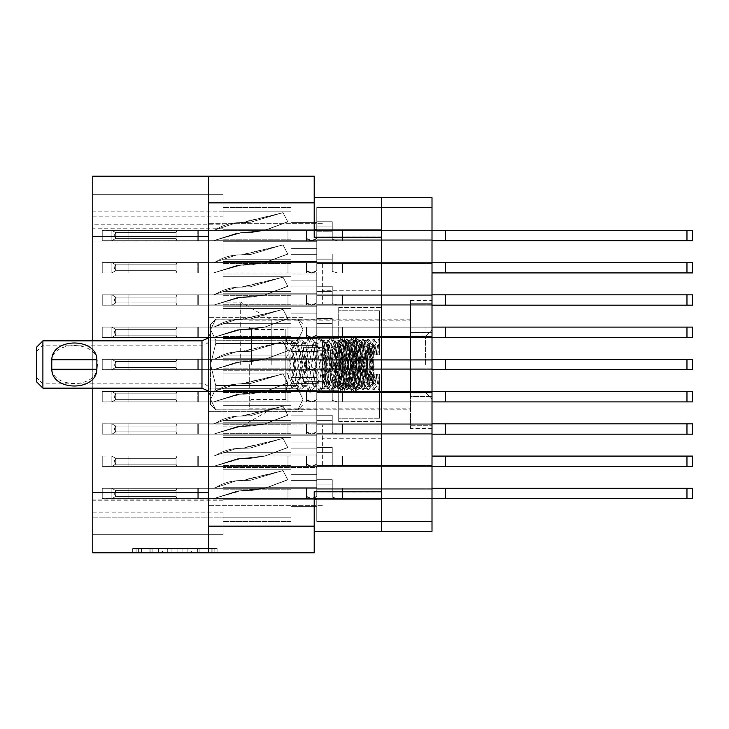 <?xml version="1.0" encoding="UTF-8"?>
<svg xmlns="http://www.w3.org/2000/svg" width="729" height="729" viewBox="0 0 729 729"><rect width="100%" height="100%" fill="white"/><g stroke="black" fill="none" stroke-linecap="round" stroke-linejoin="round"><path stroke-width="0.55" stroke-dasharray="3.65 2.73" d="M381.695 364.5L381.695 307.529L381.695 364.5M368.692 354.823L371.38 354.823L369.603 345.364L367.826 354.823L366.651 354.823L368.692 354.823L367.197 345.61L366.022 347.933L362.441 381.067L361.538 383.636L360.645 381.067L357.064 347.933L356.171 345.364L355.269 347.933L351.688 381.067L350.795 383.636L349.902 381.067L345.701 345.61L344.525 347.933L342.73 364.5L340.944 347.933L340.042 345.364L338.703 351.077L338.703 364.5L338.703 307.529L338.703 421.471L338.703 351.114L340.042 364.5L338.703 377.886L338.703 310.754L338.703 418.246L338.703 364.5L338.703 386.17L338.703 374.205L340.498 389.259L342.056 389.45L341.163 386.106L338.703 354.85L338.703 374.205M240.679 364.5L240.679 302.161L240.679 364.5M271.206 364.5L271.206 319.785L271.206 364.5M223.047 364.5L223.047 302.161L223.047 364.5L223.047 358.267L316.778 358.267L316.778 336.552L316.778 358.267L316.778 336.552L316.778 358.267L316.778 336.552L316.778 358.267L316.778 336.552L316.778 358.267L316.778 351.387L316.778 358.267L316.778 351.387L316.778 358.267L316.778 351.387L316.778 358.267L316.778 351.387L316.778 358.267L223.047 358.267L223.047 364.5L223.047 358.267L316.778 358.267L223.047 358.267L223.047 364.5L223.047 358.267L316.778 358.267L223.047 358.267L223.047 364.5L223.047 358.267L316.778 358.267L223.047 358.267L223.047 426.839L223.047 364.5M322.364 263.889L322.364 304.093L322.364 263.889M381.695 263.889L381.695 290.762L381.695 263.889M322.364 465.111L322.364 424.907L322.364 465.111M381.695 465.111L381.695 438.238L381.695 465.111M303.018 364.5L303.018 338.274L303.018 390.726L303.018 364.5L303.018 390.726L303.018 364.5L303.018 381.695L303.018 364.5L297.86 343.487L215.738 343.487L210.581 364.5L210.581 329.681L215.738 340.188L210.581 329.681L215.738 319.184L210.581 329.681L210.581 324.296L210.581 364.5L215.738 385.513L210.581 364.5L215.738 343.487L215.738 340.188L215.738 343.487L297.86 343.487L297.86 340.188L215.738 340.188L297.86 340.188L297.86 343.487L303.018 364.5L303.018 329.681L297.86 319.184L215.738 319.138L297.86 319.138L303.018 329.681L303.018 324.296L303.018 329.681L297.86 340.188L303.018 329.681L303.018 364.5L297.86 385.513L215.738 385.513L215.738 388.812L210.581 399.319L210.581 364.5L210.581 399.319L215.738 388.812L215.738 385.513L297.86 385.513L297.86 388.812L215.738 388.812L297.86 388.812L297.86 385.513L303.018 364.5L303.018 399.319L297.86 388.812L303.018 399.319L303.018 347.305L303.018 364.5L303.018 347.305L303.018 364.5L297.86 385.513L215.738 385.513L210.581 364.5L210.581 399.319L215.738 409.816L210.581 399.319L210.581 404.704L210.581 399.319L215.738 388.812L210.581 399.319L215.738 409.862L297.86 409.816L215.738 409.816L210.581 399.319L210.581 364.5L215.738 343.487L210.581 364.5L215.738 385.513L215.738 388.812L215.738 385.513L297.86 385.513L297.86 388.812L215.738 388.812L297.86 388.812L297.86 385.513L303.018 364.5L303.018 399.319L297.86 409.862L303.018 399.319L303.018 404.704L303.018 399.319L297.86 409.816L215.738 409.862L297.86 409.862L303.018 399.319L303.018 404.704L303.018 399.319L297.86 388.812L303.018 399.319L303.018 364.5L297.86 343.487L215.738 343.487L215.738 340.188L210.581 329.681L210.581 364.5L210.581 329.681L215.738 340.188L215.738 343.487L297.86 343.487L297.86 340.188L215.738 340.188L297.86 340.188L297.86 343.487L303.018 364.5L303.018 329.681L297.86 340.188L303.018 329.681L303.018 364.5M208.43 465.111L208.43 424.907L208.43 465.111M208.43 263.889L208.43 304.093L208.43 263.889M223.047 261.529L316.778 261.529L316.778 239.814L316.778 261.529L316.778 239.814L316.778 261.529L316.778 239.814L316.778 261.529L316.778 239.814L316.778 261.529L316.778 239.814L316.778 261.529L316.778 239.814L316.778 261.529L316.778 239.814L316.778 261.529L316.778 239.814L316.778 261.529L316.778 254.649L316.778 261.529L316.778 254.649L316.778 261.529L316.778 254.649L316.778 261.529L316.778 254.649L316.778 261.529L316.778 254.649L316.778 261.529L316.778 254.649L316.778 261.529L316.778 254.649L316.778 261.529L316.778 254.649L316.778 261.529L223.047 261.529L223.047 267.762L223.047 261.529L316.778 261.529L223.047 261.529L223.047 267.762L223.047 261.529L316.778 261.529L223.047 261.529L223.047 267.762L223.047 261.529L316.778 261.529L223.047 261.529L223.047 267.762L223.047 261.529L316.778 261.529L223.047 261.529L223.047 267.762L223.047 261.529L316.778 261.529L223.047 261.529L223.047 267.762L223.047 261.529L316.778 261.529L223.047 261.529L223.047 267.762L223.047 261.529L316.778 261.529L223.047 261.529L223.047 267.762L223.047 239.814L223.047 261.529L223.047 239.814L223.047 261.529L223.047 239.814L223.047 261.529L223.047 239.814L223.047 261.529L223.047 239.814L223.047 261.529L223.047 239.814L223.047 261.529L223.047 239.814L223.047 261.529L316.778 261.529L223.047 261.529M432.005 267.762L432.005 295.71L432.005 267.762M223.047 229.28L316.778 229.28L316.778 207.574L316.778 229.28L316.778 207.574L316.778 229.28L316.778 207.574L316.778 229.28L316.778 207.574L316.778 229.28L316.778 207.574L316.778 229.28L316.778 207.574L316.778 229.28L316.778 222.4L316.778 229.28L316.778 222.4L316.778 229.28L316.778 222.4L316.778 229.28L316.778 222.4L316.778 229.28L316.778 222.4L316.778 229.28L316.778 222.4L316.778 229.28L223.047 229.28L223.047 235.513L223.047 229.28L316.778 229.28L223.047 229.28L223.047 235.513L223.047 229.28L316.778 229.28L223.047 229.28L223.047 235.513L223.047 229.28L316.778 229.28L223.047 229.28L223.047 235.513L223.047 229.28L316.778 229.28L223.047 229.28L223.047 235.513L223.047 229.28L316.778 229.28L223.047 229.28L223.047 235.513L223.047 207.574L223.047 229.28L223.047 207.574L223.047 229.28L223.047 207.574L223.047 229.28L223.047 207.574L223.047 229.28L223.047 207.574L223.047 229.28L316.778 229.28L223.047 229.28M432.005 235.513L432.005 263.461L432.005 235.513M223.047 326.018L316.778 326.018L316.778 304.303L316.778 326.018L316.778 304.303L316.778 326.018L316.778 304.303L316.778 326.018L316.778 304.303L316.778 326.018L316.778 304.303L316.778 326.018L316.778 304.303L316.778 326.018L316.778 319.138L316.778 326.018L316.778 319.138L316.778 326.018L316.778 319.138L316.778 326.018L316.778 319.138L316.778 326.018L316.778 319.138L316.778 326.018L316.778 319.138L316.778 326.018L223.047 326.018L223.047 332.251L223.047 326.018L316.778 326.018L223.047 326.018L223.047 332.251L223.047 326.018L316.778 326.018L223.047 326.018L223.047 332.251L223.047 326.018L316.778 326.018L223.047 326.018L223.047 332.251L223.047 326.018L316.778 326.018L223.047 326.018L223.047 332.251L223.047 326.018L316.778 326.018L223.047 326.018L223.047 332.251L223.047 304.303L223.047 326.018L223.047 304.303L223.047 326.018L223.047 304.303L223.047 326.018L223.047 304.303L223.047 326.018L223.047 304.303L223.047 326.018L316.778 326.018L223.047 326.018M432.005 332.251L432.005 304.303L432.005 332.251M223.047 390.516L316.778 390.516L316.778 368.801L316.778 390.516L316.778 368.801L316.778 390.516L316.778 368.801L316.778 390.516L316.778 368.801L316.778 390.516L316.778 368.801L316.778 390.516L316.778 368.801L316.778 390.516L316.778 383.636L316.778 390.516L316.778 383.636L316.778 390.516L316.778 383.636L316.778 390.516L316.778 383.636L316.778 390.516L316.778 383.636L316.778 390.516L316.778 383.636L316.778 390.516L223.047 390.516L223.047 396.749L223.047 390.516L316.778 390.516L223.047 390.516L223.047 396.749L223.047 390.516L316.778 390.516L223.047 390.516L223.047 396.749L223.047 390.516L316.778 390.516L223.047 390.516L223.047 396.749L223.047 390.516L316.778 390.516L223.047 390.516L223.047 396.749L223.047 390.516L316.778 390.516L223.047 390.516L223.047 396.749L223.047 368.801L223.047 390.516L223.047 368.801L223.047 390.516L223.047 368.801L223.047 390.516L223.047 368.801L223.047 390.516L223.047 368.801L223.047 390.516L316.778 390.516L223.047 390.516M432.005 396.749L432.005 424.697L432.005 396.749M223.047 455.005L316.778 455.005L316.778 433.29L316.778 455.005L316.778 433.29L316.778 455.005L316.778 433.29L316.778 455.005L316.778 433.29L316.778 455.005L316.778 433.29L316.778 455.005L316.778 433.29L316.778 455.005L316.778 433.29L316.778 455.005L316.778 433.29L316.778 455.005L316.778 448.125L316.778 455.005L316.778 448.125L316.778 455.005L316.778 448.125L316.778 455.005L316.778 448.125L316.778 455.005L316.778 448.125L316.778 455.005L316.778 448.125L316.778 455.005L316.778 448.125L316.778 455.005L316.778 448.125L316.778 455.005L223.047 455.005L223.047 461.238L223.047 455.005L316.778 455.005L223.047 455.005L223.047 461.238L223.047 455.005L316.778 455.005L223.047 455.005L223.047 461.238L223.047 455.005L316.778 455.005L223.047 455.005L223.047 461.238L223.047 455.005L316.778 455.005L223.047 455.005L223.047 461.238L223.047 455.005L316.778 455.005L223.047 455.005L223.047 461.238L223.047 455.005L316.778 455.005L223.047 455.005L223.047 461.238L223.047 455.005L316.778 455.005L223.047 455.005L223.047 461.238L223.047 433.29L223.047 455.005L223.047 433.29L223.047 455.005L223.047 433.29L223.047 455.005L223.047 433.29L223.047 455.005L223.047 433.29L223.047 455.005L223.047 433.29L223.047 455.005L223.047 433.29L223.047 455.005L316.778 455.005L223.047 455.005M432.005 461.238L432.005 433.29L432.005 461.238M223.047 293.778L316.778 293.778L316.778 272.063L316.778 293.778L316.778 272.063L316.778 293.778L316.778 272.063L316.778 293.778L316.778 272.063L316.778 293.778L316.778 272.063L316.778 293.778L316.778 272.063L316.778 293.778L316.778 286.898L316.778 293.778L316.778 286.898L316.778 293.778L316.778 286.898L316.778 293.778L316.778 286.898L316.778 293.778L316.778 286.898L316.778 293.778L316.778 286.898L316.778 293.778L223.047 293.778L223.047 300.011L223.047 293.778L316.778 293.778L223.047 293.778L223.047 300.011L223.047 293.778L316.778 293.778L223.047 293.778L223.047 300.011L223.047 293.778L316.778 293.778L223.047 293.778L223.047 300.011L223.047 293.778L316.778 293.778L223.047 293.778L223.047 300.011L223.047 293.778L316.778 293.778L223.047 293.778L223.047 300.011L223.047 272.063L223.047 293.778L223.047 272.063L223.047 293.778L223.047 272.063L223.047 293.778L223.047 272.063L223.047 293.778L223.047 272.063L223.047 293.778L316.778 293.778L223.047 293.778M432.005 300.011L432.005 272.063L432.005 300.011M432.005 364.5L432.005 330.1L432.005 364.5M223.047 422.756L316.778 422.756L316.778 401.041L316.778 422.756L316.778 401.041L316.778 422.756L316.778 401.041L316.778 422.756L316.778 401.041L316.778 422.756L316.778 401.041L316.778 422.756L316.778 401.041L316.778 422.756L316.778 415.876L316.778 422.756L316.778 415.876L316.778 422.756L316.778 415.876L316.778 422.756L316.778 415.876L316.778 422.756L316.778 415.876L316.778 422.756L316.778 415.876L316.778 422.756L223.047 422.756L223.047 428.989L223.047 422.756L316.778 422.756L223.047 422.756L223.047 428.989L223.047 422.756L316.778 422.756L223.047 422.756L223.047 428.989L223.047 422.756L316.778 422.756L223.047 422.756L223.047 428.989L223.047 422.756L316.778 422.756L223.047 422.756L223.047 428.989L223.047 422.756L316.778 422.756L223.047 422.756L223.047 428.989L223.047 401.041L223.047 422.756L223.047 401.041L223.047 422.756L223.047 401.041L223.047 422.756L223.047 401.041L223.047 422.756L223.047 401.041L223.047 422.756L316.778 422.756L223.047 422.756M432.005 428.989L432.005 456.937L432.005 428.989M223.047 487.254L316.778 487.254L316.778 465.539L316.778 487.254L316.778 465.539L316.778 487.254L316.778 465.539L316.778 487.254L316.778 465.539L316.778 487.254L316.778 465.539L316.778 487.254L316.778 465.539L316.778 487.254L316.778 480.375L316.778 487.254L316.778 480.375L316.778 487.254L316.778 480.375L316.778 487.254L316.778 480.375L316.778 487.254L316.778 480.375L316.778 487.254L316.778 480.375L316.778 487.254L223.047 487.254L223.047 493.487L223.047 487.254L316.778 487.254L223.047 487.254L223.047 493.487L223.047 487.254L316.778 487.254L223.047 487.254L223.047 493.487L223.047 487.254L316.778 487.254L223.047 487.254L223.047 493.487L223.047 487.254L316.778 487.254L223.047 487.254L223.047 493.487L223.047 487.254L316.778 487.254L223.047 487.254L223.047 493.487L223.047 465.539L223.047 487.254L223.047 465.539L223.047 487.254L223.047 465.539L223.047 487.254L223.047 465.539L223.047 487.254L223.047 465.539L223.047 487.254L316.778 487.254L223.047 487.254M432.005 493.487L432.005 465.539L432.005 493.487M211.191 548.518L138.601 548.518L138.601 552.819L138.601 548.518L138.601 552.819L138.601 548.518L152.106 548.518L132.687 548.518L217.096 548.518L197.687 548.518L211.191 548.518L199.901 548.518L211.191 548.518L211.191 552.819L138.811 552.819L217.096 552.819L132.687 552.819L217.096 552.819L212.877 552.819L217.096 552.819L217.096 548.518L214.144 548.518L217.096 548.518L217.096 552.819L132.687 552.819L212.877 552.819L132.687 552.819L211.191 552.819L211.191 548.518L211.191 552.819M410.5 364.5L410.5 319.785L410.5 364.5M223.047 211.866L92.774 211.866L92.774 194.67L223.047 194.67L223.047 216.167L223.047 194.67L223.047 216.167L223.047 194.67L223.047 216.167L223.047 194.67L223.047 216.167L223.047 194.67L92.774 194.67L92.774 228.204L223.047 228.204L223.047 534.33L223.047 499.93L92.774 499.93L92.774 534.33L223.047 534.33L92.774 534.33L223.047 534.33L92.774 534.33L223.047 534.33L92.774 534.33L223.047 534.33L92.774 534.33L223.047 534.33L92.774 534.33L223.047 534.33L92.774 534.33L92.774 500.796L223.047 500.796M223.047 228.204L223.047 499.93M223.047 273.995L223.047 295.71L223.047 267.762L223.047 295.71L223.047 267.762L223.047 295.71L223.047 267.762L223.047 295.71L223.047 267.762L223.047 295.71L223.047 267.762L223.047 295.71L223.047 267.762L223.047 295.71L223.047 273.995L316.778 273.995L316.778 295.71L316.778 273.995L316.778 295.71L316.778 273.995L316.778 295.71L316.778 273.995L316.778 295.71L316.778 273.995L316.778 295.71L316.778 273.995L316.778 295.71L316.778 273.995L316.778 295.71L316.778 273.995L316.778 295.71L316.778 273.995L316.778 280.875L316.778 273.995L223.047 273.995M223.047 241.746L223.047 263.461L223.047 235.513L223.047 263.461L223.047 235.513L223.047 263.461L223.047 235.513L223.047 263.461L223.047 235.513L223.047 263.461L223.047 241.746L316.778 241.746L316.778 263.461L316.778 241.746L316.778 263.461L316.778 241.746L316.778 263.461L316.778 241.746L316.778 263.461L316.778 241.746L316.778 263.461L316.778 241.746L316.778 263.461L316.778 241.746L316.778 248.625L316.778 241.746L223.047 241.746M223.047 499.72L223.047 521.426L223.047 493.487L223.047 521.426L223.047 493.487L223.047 521.426L223.047 493.487L223.047 521.426L223.047 493.487L223.047 521.426L223.047 499.72L316.778 499.72L316.778 521.426L316.778 499.72L316.778 521.426L316.778 499.72L316.778 521.426L316.778 499.72L316.778 521.426L316.778 499.72L316.778 521.426L316.778 499.72L316.778 521.426L316.778 499.72L316.778 506.6L316.778 499.72L223.047 499.72M223.047 338.484L223.047 360.199L223.047 332.251L223.047 360.199L223.047 332.251L223.047 360.199L223.047 332.251L223.047 360.199L223.047 332.251L223.047 360.199L223.047 338.484L316.778 338.484L316.778 360.199L316.778 338.484L316.778 360.199L316.778 338.484L316.778 360.199L316.778 338.484L316.778 360.199L316.778 338.484L316.778 360.199L316.778 338.484L316.778 360.199L316.778 338.484L316.778 345.364L316.778 338.484L223.047 338.484M223.047 402.982L223.047 424.697L223.047 396.749L223.047 424.697L223.047 396.749L223.047 424.697L223.047 396.749L223.047 424.697L223.047 396.749L223.047 424.697L223.047 402.982L316.778 402.982L316.778 424.697L316.778 402.982L316.778 424.697L316.778 402.982L316.778 424.697L316.778 402.982L316.778 424.697L316.778 402.982L316.778 424.697L316.778 402.982L316.778 424.697L316.778 402.982L316.778 409.862L316.778 402.982L223.047 402.982M223.047 467.471L223.047 489.186L223.047 461.238L223.047 489.186L223.047 461.238L223.047 489.186L223.047 461.238L223.047 489.186L223.047 461.238L223.047 489.186L223.047 461.238L223.047 489.186L223.047 461.238L223.047 489.186L223.047 467.471L316.778 467.471L316.778 489.186L316.778 467.471L316.778 489.186L316.778 467.471L316.778 489.186L316.778 467.471L316.778 489.186L316.778 467.471L316.778 489.186L316.778 467.471L316.778 489.186L316.778 467.471L316.778 489.186L316.778 467.471L316.778 489.186L316.778 467.471L316.778 474.351L316.778 467.471L223.047 467.471M223.047 306.244L223.047 327.959L223.047 300.011L223.047 327.959L223.047 300.011L223.047 327.959L223.047 300.011L223.047 327.959L223.047 300.011L223.047 327.959L223.047 306.244L316.778 306.244L316.778 327.959L316.778 306.244L316.778 327.959L316.778 306.244L316.778 327.959L316.778 306.244L316.778 327.959L316.778 306.244L316.778 327.959L316.778 306.244L316.778 327.959L316.778 306.244L316.778 313.124L316.778 306.244L223.047 306.244M223.047 340.817L223.047 358.267L223.047 336.552L223.047 358.267L223.047 336.552L223.047 358.267L223.047 336.552L223.047 358.267L223.047 336.552L223.047 340.817L290.98 340.817L290.98 351.387L316.778 351.387L290.98 351.387L316.778 351.387L290.98 351.387L316.778 351.387L290.98 351.387L316.778 351.387L290.98 351.387L290.98 340.817L223.047 340.817L290.98 340.817L290.98 351.387L290.98 340.817L223.047 340.817L290.98 340.817L290.98 351.387L290.98 340.817L223.047 340.817L290.98 340.817L290.98 351.387L290.98 340.817L223.047 340.817M223.047 435.222L223.047 456.937L223.047 428.989L223.047 456.937L223.047 428.989L223.047 456.937L223.047 428.989L223.047 456.937L223.047 428.989L223.047 456.937L223.047 435.222L316.778 435.222L316.778 456.937L316.778 435.222L316.778 456.937L316.778 435.222L316.778 456.937L316.778 435.222L316.778 456.937L316.778 435.222L316.778 456.937L316.778 435.222L316.778 456.937L316.778 435.222L316.778 442.102L316.778 435.222L223.047 435.222M223.047 469.795L223.047 465.539L223.047 469.795L290.98 469.795L290.98 480.375L316.778 480.375L290.98 480.375L316.778 480.375L290.98 480.375L316.778 480.375L290.98 480.375L316.778 480.375L290.98 480.375L316.778 480.375L290.98 480.375L316.778 480.375L290.98 480.375L290.98 469.795L223.047 469.795L290.98 469.795L290.98 480.375L290.98 469.795L223.047 469.795L290.98 469.795L290.98 480.375L290.98 469.795L223.047 469.795L290.98 469.795L290.98 480.375L290.98 469.795L223.047 469.795L290.98 469.795L290.98 480.375L290.98 469.795L223.047 469.795L290.98 469.795L290.98 480.375L290.98 469.795L223.047 469.795M223.047 517.171L223.047 521.426L223.047 517.171L290.98 517.171L290.98 506.6L316.778 506.6L290.98 506.6L316.778 506.6L290.98 506.6L316.778 506.6L290.98 506.6L316.778 506.6L290.98 506.6L316.778 506.6L290.98 506.6L316.778 506.6L290.98 506.6L290.98 517.171L223.047 517.171L290.98 517.171L290.98 506.6L290.98 517.171L223.047 517.171L290.98 517.171L290.98 506.6L290.98 517.171L223.047 517.171L290.98 517.171L290.98 506.6L290.98 517.171L223.047 517.171L290.98 517.171L290.98 506.6L290.98 517.171L223.047 517.171L290.98 517.171L290.98 506.6L290.98 517.171L223.047 517.171M223.047 405.306L223.047 401.041L223.047 405.306L290.98 405.306L290.98 415.876L316.778 415.876L290.98 415.876L316.778 415.876L290.98 415.876L316.778 415.876L290.98 415.876L316.778 415.876L290.98 415.876L316.778 415.876L290.98 415.876L316.778 415.876L290.98 415.876L290.98 405.306L223.047 405.306L290.98 405.306L290.98 415.876L290.98 405.306L223.047 405.306L290.98 405.306L290.98 415.876L290.98 405.306L223.047 405.306L290.98 405.306L290.98 415.876L290.98 405.306L223.047 405.306L290.98 405.306L290.98 415.876L290.98 405.306L223.047 405.306L290.98 405.306L290.98 415.876L290.98 405.306L223.047 405.306M223.047 452.682L223.047 456.937L223.047 452.682L290.98 452.682L290.98 442.102L316.778 442.102L290.98 442.102L316.778 442.102L290.98 442.102L316.778 442.102L290.98 442.102L316.778 442.102L290.98 442.102L316.778 442.102L290.98 442.102L316.778 442.102L290.98 442.102L290.98 452.682L223.047 452.682L290.98 452.682L290.98 442.102L290.98 452.682L223.047 452.682L290.98 452.682L290.98 442.102L290.98 452.682L223.047 452.682L290.98 452.682L290.98 442.102L290.98 452.682L223.047 452.682L290.98 452.682L290.98 442.102L290.98 452.682L223.047 452.682L290.98 452.682L290.98 442.102L290.98 452.682L223.047 452.682M223.047 388.183L223.047 370.733L223.047 392.448L223.047 388.183L290.98 388.183L290.98 377.613L316.778 377.613L316.778 370.733L316.778 392.448L316.778 370.733L316.778 392.448L316.778 370.733L316.778 392.448L316.778 370.733L316.778 392.448L316.778 370.733L316.778 377.613L290.98 377.613L316.778 377.613L290.98 377.613L316.778 377.613L290.98 377.613L316.778 377.613L290.98 377.613L290.98 388.183L223.047 388.183L290.98 388.183L290.98 377.613L290.98 388.183L223.047 388.183L290.98 388.183L290.98 377.613L290.98 388.183L223.047 388.183L290.98 388.183L290.98 377.613L290.98 388.183L223.047 388.183M223.047 276.318L223.047 272.063L223.047 276.318L290.98 276.318L290.98 286.898L316.778 286.898L290.98 286.898L316.778 286.898L290.98 286.898L316.778 286.898L290.98 286.898L316.778 286.898L290.98 286.898L316.778 286.898L290.98 286.898L316.778 286.898L290.98 286.898L290.98 276.318L223.047 276.318L290.98 276.318L290.98 286.898L290.98 276.318L223.047 276.318L290.98 276.318L290.98 286.898L290.98 276.318L223.047 276.318L290.98 276.318L290.98 286.898L290.98 276.318L223.047 276.318L290.98 276.318L290.98 286.898L290.98 276.318L223.047 276.318L290.98 276.318L290.98 286.898L290.98 276.318L223.047 276.318M223.047 323.694L223.047 327.959L223.047 323.694L290.98 323.694L290.98 313.124L316.778 313.124L290.98 313.124L316.778 313.124L290.98 313.124L316.778 313.124L290.98 313.124L316.778 313.124L290.98 313.124L316.778 313.124L290.98 313.124L316.778 313.124L290.98 313.124L290.98 323.694L223.047 323.694L290.98 323.694L290.98 313.124L290.98 323.694L223.047 323.694L290.98 323.694L290.98 313.124L290.98 323.694L223.047 323.694L290.98 323.694L290.98 313.124L290.98 323.694L223.047 323.694L290.98 323.694L290.98 313.124L290.98 323.694L223.047 323.694L290.98 323.694L290.98 313.124L290.98 323.694L223.047 323.694M223.047 437.555L223.047 433.29L223.047 437.555L290.98 437.555L290.98 448.125L316.778 448.125L290.98 448.125L316.778 448.125L290.98 448.125L316.778 448.125L290.98 448.125L316.778 448.125L290.98 448.125L316.778 448.125L290.98 448.125L316.778 448.125L290.98 448.125L316.778 448.125L290.98 448.125L316.778 448.125L290.98 448.125L290.98 437.555L223.047 437.555L290.98 437.555L290.98 448.125L290.98 437.555L223.047 437.555L290.98 437.555L290.98 448.125L290.98 437.555L223.047 437.555L290.98 437.555L290.98 448.125L290.98 437.555L223.047 437.555L290.98 437.555L290.98 448.125L290.98 437.555L223.047 437.555L290.98 437.555L290.98 448.125L290.98 437.555L223.047 437.555L290.98 437.555L290.98 448.125L290.98 437.555L223.047 437.555L290.98 437.555L290.98 448.125L290.98 437.555L223.047 437.555M223.047 484.922L223.047 489.186L223.047 484.922L290.98 484.922L290.98 474.351L316.778 474.351L290.98 474.351L316.778 474.351L290.98 474.351L316.778 474.351L290.98 474.351L316.778 474.351L290.98 474.351L316.778 474.351L290.98 474.351L316.778 474.351L290.98 474.351L316.778 474.351L290.98 474.351L316.778 474.351L290.98 474.351L290.98 484.922L223.047 484.922L290.98 484.922L290.98 474.351L290.98 484.922L223.047 484.922L290.98 484.922L290.98 474.351L290.98 484.922L223.047 484.922L290.98 484.922L290.98 474.351L290.98 484.922L223.047 484.922L290.98 484.922L290.98 474.351L290.98 484.922L223.047 484.922L290.98 484.922L290.98 474.351L290.98 484.922L223.047 484.922L290.98 484.922L290.98 474.351L290.98 484.922L223.047 484.922L290.98 484.922L290.98 474.351L290.98 484.922L223.047 484.922M223.047 373.057L223.047 368.801L223.047 373.057L290.98 373.057L290.98 383.636L316.778 383.636L290.98 383.636L316.778 383.636L290.98 383.636L316.778 383.636L290.98 383.636L316.778 383.636L290.98 383.636L316.778 383.636L290.98 383.636L316.778 383.636L290.98 383.636L290.98 373.057L223.047 373.057L290.98 373.057L290.98 383.636L290.98 373.057L223.047 373.057L290.98 373.057L290.98 383.636L290.98 373.057L223.047 373.057L290.98 373.057L290.98 383.636L290.98 373.057L223.047 373.057L290.98 373.057L290.98 383.636L290.98 373.057L223.047 373.057L290.98 373.057L290.98 383.636L290.98 373.057L223.047 373.057M223.047 420.433L223.047 424.697L223.047 420.433L290.98 420.433L290.98 409.862L316.778 409.862L290.98 409.862L316.778 409.862L290.98 409.862L316.778 409.862L290.98 409.862L316.778 409.862L290.98 409.862L316.778 409.862L290.98 409.862L316.778 409.862L290.98 409.862L290.98 420.433L223.047 420.433L290.98 420.433L290.98 409.862L290.98 420.433L223.047 420.433L290.98 420.433L290.98 409.862L290.98 420.433L223.047 420.433L290.98 420.433L290.98 409.862L290.98 420.433L223.047 420.433L290.98 420.433L290.98 409.862L290.98 420.433L223.047 420.433L290.98 420.433L290.98 409.862L290.98 420.433L223.047 420.433M223.047 308.567L223.047 304.303L223.047 308.567L290.98 308.567L290.98 319.138L316.778 319.138L290.98 319.138L316.778 319.138L290.98 319.138L316.778 319.138L290.98 319.138L316.778 319.138L290.98 319.138L316.778 319.138L290.98 319.138L316.778 319.138L290.98 319.138L290.98 308.567L223.047 308.567L290.98 308.567L290.98 319.138L290.98 308.567L223.047 308.567L290.98 308.567L290.98 319.138L290.98 308.567L223.047 308.567L290.98 308.567L290.98 319.138L290.98 308.567L223.047 308.567L290.98 308.567L290.98 319.138L290.98 308.567L223.047 308.567L290.98 308.567L290.98 319.138L290.98 308.567L223.047 308.567M223.047 355.943L223.047 360.199L223.047 355.943L290.98 355.943L290.98 345.364L316.778 345.364L290.98 345.364L316.778 345.364L290.98 345.364L316.778 345.364L290.98 345.364L316.778 345.364L290.98 345.364L316.778 345.364L290.98 345.364L316.778 345.364L290.98 345.364L290.98 355.943L223.047 355.943L290.98 355.943L290.98 345.364L290.98 355.943L223.047 355.943L290.98 355.943L290.98 345.364L290.98 355.943L223.047 355.943L290.98 355.943L290.98 345.364L290.98 355.943L223.047 355.943L290.98 355.943L290.98 345.364L290.98 355.943L223.047 355.943L290.98 355.943L290.98 345.364L290.98 355.943L223.047 355.943M223.047 211.829L223.047 207.574L223.047 211.829L290.98 211.829L290.98 222.4L316.778 222.4L290.98 222.4L316.778 222.4L290.98 222.4L316.778 222.4L290.98 222.4L316.778 222.4L290.98 222.4L316.778 222.4L290.98 222.4L316.778 222.4L290.98 222.4L290.98 211.829L223.047 211.829L290.98 211.829L290.98 222.4L290.98 211.829L223.047 211.829L290.98 211.829L290.98 222.4L290.98 211.829L223.047 211.829L290.98 211.829L290.98 222.4L290.98 211.829L223.047 211.829L290.98 211.829L290.98 222.4L290.98 211.829L223.047 211.829L290.98 211.829L290.98 222.4L290.98 211.829L223.047 211.829M223.047 259.205L223.047 263.461L223.047 259.205L290.98 259.205L290.98 248.625L316.778 248.625L290.98 248.625L316.778 248.625L290.98 248.625L316.778 248.625L290.98 248.625L316.778 248.625L290.98 248.625L316.778 248.625L290.98 248.625L316.778 248.625L290.98 248.625L290.98 259.205L223.047 259.205L290.98 259.205L290.98 248.625L290.98 259.205L223.047 259.205L290.98 259.205L290.98 248.625L290.98 259.205L223.047 259.205L290.98 259.205L290.98 248.625L290.98 259.205L223.047 259.205L290.98 259.205L290.98 248.625L290.98 259.205L223.047 259.205L290.98 259.205L290.98 248.625L290.98 259.205L223.047 259.205M223.047 244.078L223.047 239.814L223.047 244.078L290.98 244.078L290.98 254.649L316.778 254.649L290.98 254.649L316.778 254.649L290.98 254.649L316.778 254.649L290.98 254.649L316.778 254.649L290.98 254.649L316.778 254.649L290.98 254.649L316.778 254.649L290.98 254.649L316.778 254.649L290.98 254.649L316.778 254.649L290.98 254.649L290.98 244.078L223.047 244.078L290.98 244.078L290.98 239.814L290.98 254.649L290.98 244.078L223.047 244.078L290.98 244.078L290.98 254.649L290.98 244.078L223.047 244.078L290.98 244.078L290.98 254.649L290.98 244.078L223.047 244.078L290.98 244.078L290.98 254.649L290.98 244.078L223.047 244.078L290.98 244.078L290.98 254.649L290.98 244.078L223.047 244.078L290.98 244.078L290.98 254.649L290.98 244.078L223.047 244.078L290.98 244.078L290.98 254.649L290.98 244.078L223.047 244.078M223.047 291.445L223.047 295.71L223.047 291.445L290.98 291.445L290.98 280.875L316.778 280.875L290.98 280.875L316.778 280.875L290.98 280.875L316.778 280.875L290.98 280.875L316.778 280.875L290.98 280.875L316.778 280.875L290.98 280.875L316.778 280.875L290.98 280.875L316.778 280.875L290.98 280.875L316.778 280.875L290.98 280.875L290.98 291.445L223.047 291.445L290.98 291.445L290.98 295.71L290.98 280.875L290.98 291.445L223.047 291.445L290.98 291.445L290.98 280.875L290.98 291.445L223.047 291.445L290.98 291.445L290.98 280.875L290.98 291.445L223.047 291.445L290.98 291.445L290.98 280.875L290.98 291.445L223.047 291.445L290.98 291.445L290.98 280.875L290.98 291.445L223.047 291.445L290.98 291.445L290.98 280.875L290.98 291.445L223.047 291.445L290.98 291.445L290.98 280.875L290.98 291.445L223.047 291.445M92.774 194.67L223.047 194.67L92.774 194.67L223.047 194.67L92.774 194.67L223.047 194.67L92.774 194.67L223.047 194.67L92.774 194.67L223.047 194.67L92.774 194.67L92.774 216.167L92.774 194.67M314.199 526.156L314.199 491.765L381.695 491.765L381.695 197.677L432.005 197.677L432.005 531.323L381.695 531.323L381.695 491.765L314.199 491.765L314.199 531.323L381.695 531.323L381.695 197.677L314.199 197.677L314.199 237.235L314.199 176.181L92.774 176.181L92.774 552.819L314.199 552.819L314.199 526.156L208.43 526.156L208.43 552.819L208.43 492.622L208.43 552.819M208.43 176.181L208.43 526.156M314.199 197.677L314.199 237.235L381.695 237.235M191.353 548.518L136.915 548.518L217.096 548.518L182.915 548.518L182.915 552.819L187.134 552.819L182.915 552.819L182.915 548.518L199.901 548.518L149.892 548.518L162.439 548.518L162.439 552.819L162.439 548.518L136.915 548.518L212.877 548.518L132.687 548.518L132.687 552.819L132.687 548.518L132.687 552.819L132.687 548.518L136.915 548.518L132.687 548.518L132.687 552.819L132.687 548.518L217.096 548.518L217.096 552.819L217.096 548.518L212.877 548.518L217.096 548.518L217.096 552.819L217.096 548.518L177.849 548.518L177.849 552.819L177.849 548.518L171.935 548.518L171.935 552.819L171.935 548.518L171.935 552.819L171.935 548.518L138.811 548.518L197.687 548.518L191.353 548.518L191.353 552.819M223.047 241.964L92.774 241.964L92.774 500.796M92.774 241.964L92.774 224.769L223.047 224.769M92.774 211.866L92.774 224.769M92.774 228.204L92.774 499.93M92.774 340.853L92.774 388.147M432.005 428.543L432.005 396.521L432.005 428.543L410.5 428.543L410.5 396.521L410.5 428.543M432.005 332.479L432.005 396.521L432.005 300.457L432.005 332.479L410.5 332.479L410.5 396.521L432.005 396.521L410.5 396.521L410.5 300.457L410.5 332.479L432.005 332.479M217.096 548.518L217.096 552.819M177.849 548.518L177.849 552.819L177.849 548.518M132.687 548.518L132.687 552.819L132.687 548.518L136.915 548.518L132.687 548.518M314.199 531.323L314.199 491.765L381.695 491.765M381.695 197.677L381.695 531.323M223.047 370.733L316.778 370.733L223.047 370.733M92.774 517.134L223.047 517.134L92.774 517.134M92.774 236.378L208.43 236.378L208.43 492.622L92.774 492.622M208.43 388.083L208.43 317.334L208.43 411.666L208.43 388.083L303.018 388.083L303.018 411.666L208.43 411.666L303.018 411.666L303.018 340.917L303.018 388.083L208.43 388.083L303.018 388.083L303.018 340.917L208.43 340.917L208.43 317.334L208.43 340.917L303.018 340.917L303.018 317.334L303.018 340.917L208.43 340.917L303.018 340.917L303.018 411.666L303.018 388.083L208.43 388.083M208.43 236.378L208.43 492.622M303.018 317.334L208.43 317.334L303.018 317.334L303.018 340.917L303.018 317.334M410.5 300.457L432.005 300.457M223.047 358.267L316.778 358.267L223.047 358.267M290.98 259.205L290.98 263.461L290.98 259.205M290.98 211.829L290.98 207.574L290.98 211.829M290.98 517.171L290.98 521.426L290.98 517.171M290.98 469.795L290.98 465.539L290.98 469.795M290.98 291.445L290.98 295.71L290.98 291.445M290.98 244.078L290.98 239.814L290.98 244.078M290.98 355.943L290.98 360.199L290.98 355.943M290.98 308.567L290.98 304.303L290.98 308.567M290.98 420.433L290.98 424.697L290.98 420.433M290.98 373.057L290.98 368.801L290.98 373.057M290.98 484.922L290.98 489.186L290.98 484.922M290.98 437.555L290.98 433.29L290.98 437.555M290.98 323.694L290.98 327.959L290.98 323.694M290.98 276.318L290.98 272.063L290.98 276.318M290.98 388.183L290.98 392.448L290.98 388.183M290.98 340.817L290.98 336.552L290.98 340.817M290.98 452.682L290.98 456.937L290.98 452.682M290.98 405.306L290.98 401.041L290.98 405.306M686.964 456.081L686.964 466.396L686.964 456.081L686.964 466.396L686.964 456.081L686.964 466.396L686.964 456.081L686.964 466.396L686.964 456.081L686.964 466.396L686.964 456.081L686.964 466.396L686.964 456.081L686.964 466.396L686.964 456.081L686.964 466.396L445.328 466.396L445.328 456.081L445.328 466.396L425.982 466.396L425.982 456.081L425.982 466.396L337.418 466.396L342.575 466.396L342.575 456.081L342.575 466.396L342.575 456.081L332.251 456.081L332.251 452.636L332.251 464.865L332.251 456.081L316.778 456.081L316.778 452.636L316.778 464.054L311.62 466.332L306.453 464.054L306.453 456.081L306.453 466.396L306.453 456.081L342.575 456.081L342.575 466.396L686.964 466.396L445.328 466.396L445.328 456.081L445.328 466.396L425.982 466.396L425.982 456.081L425.982 466.396L342.575 466.396L692.55 466.396L692.55 456.081L692.55 466.396L692.55 456.081L692.55 466.396L692.55 456.081L692.55 466.396L445.328 466.396L445.328 456.081L445.328 466.396L425.982 466.396L425.982 456.081L425.982 466.396L692.55 466.396L445.328 466.396L445.328 456.081L445.328 466.396L445.328 456.081L332.251 456.081L332.251 452.636L332.251 456.081L316.778 456.081L316.778 452.636L316.778 456.081L332.251 456.081L332.251 464.865L337.418 466.396L306.453 466.396L306.453 456.081L306.453 464.054L306.453 456.081L306.453 464.054L306.453 456.081L316.778 456.081L306.453 456.081L306.453 466.396L342.575 466.396L342.575 456.081L342.575 466.396L342.575 456.081L332.251 456.081L332.251 464.865L332.251 452.636L332.251 456.081L316.778 456.081L316.778 452.636L316.778 456.081L425.982 456.081L342.575 456.081L342.575 466.396L692.55 466.396L445.328 466.396L445.328 456.081L445.328 466.396L425.982 466.396L692.55 466.396L445.328 466.396L692.55 466.396L686.964 466.396L692.55 466.396L692.55 456.081L425.982 456.081L425.982 466.396L337.418 466.396L342.575 466.396L342.575 456.081L342.575 466.396L342.575 456.081L332.251 456.081L332.251 464.865L337.418 466.396L237.946 466.396L237.946 456.081L237.946 466.396L237.946 456.081L316.778 456.081L237.946 456.081L237.946 466.396L198.689 466.396L198.689 456.081L198.689 466.396L198.689 456.081L198.689 466.396L198.689 456.081L198.689 466.396L198.689 456.081L306.453 456.081L306.453 466.396L337.418 466.396L332.251 464.865L332.251 452.636L332.251 456.081L692.55 456.081L342.575 456.081L342.575 466.396L342.575 456.081L692.55 456.081L425.982 456.081L425.982 466.396L337.418 466.396L332.251 464.865L332.251 456.937L332.251 464.865L337.418 466.396L332.251 464.865L332.251 456.081L316.778 456.081L316.778 452.636L316.778 456.081L102.233 456.081L332.251 456.081L316.778 456.081L316.778 452.636L316.778 456.081L102.233 456.081L316.778 456.081L102.233 456.081L102.233 466.396L111.974 466.396L115.747 464.145L114.189 461.238L115.747 458.331L176.063 458.331L115.747 458.331L111.974 456.081L102.233 456.081L306.453 456.081L306.453 466.396L342.575 466.396L342.575 456.081L332.251 456.081L692.55 456.081L342.575 456.081L342.575 466.396L342.575 456.081L342.575 466.396L342.575 456.081L692.55 456.081L425.982 456.081L692.55 456.081L445.328 456.081L445.328 466.396L692.55 466.396L337.418 466.396L332.251 464.865L332.251 456.937L332.251 464.865L337.418 466.396L332.251 464.865L332.251 452.636L332.251 456.081L692.55 456.081L342.575 456.081L342.575 466.396L342.575 456.081L692.55 456.081L342.575 456.081L342.575 466.396L337.418 466.396L332.251 464.865L332.251 456.937L332.251 464.865L337.418 466.396L332.251 464.865L332.251 456.081L102.233 456.081L176.901 456.081L111.974 456.081L115.747 458.331L115.747 464.145L176.063 464.145L115.747 464.145L111.974 466.396L197.249 466.396L111.974 466.396L115.747 464.145L114.189 461.238L115.747 458.331L176.063 458.331L115.747 458.331L111.974 456.081L102.233 456.081L316.778 456.081L102.233 456.081L176.901 456.081L111.974 456.081L115.747 458.331L115.747 464.145L176.063 464.145L115.747 464.145L114.189 461.238L115.747 458.331L176.063 458.331L115.747 458.331L111.974 456.081L102.233 456.081L306.453 456.081L102.233 456.081L176.901 456.081L111.974 456.081L115.747 458.331L115.747 464.145L176.063 464.145L176.901 466.396L197.249 466.396L176.901 466.396L176.063 464.145L115.747 464.145L114.189 461.238L115.747 458.331L176.063 458.331L115.747 458.331L111.974 456.081L102.233 456.081L306.453 456.081L102.233 456.081L237.946 456.081L102.233 456.081L176.901 456.081L111.974 456.081L115.747 458.331L176.063 458.331L176.063 464.145L176.901 466.396L197.249 466.396L176.901 466.396L176.063 464.145L176.063 458.331L176.901 456.081L197.249 456.081L176.901 456.081L176.063 458.331L176.063 464.145L176.901 466.396L197.249 466.396L176.901 466.396L176.063 464.145L176.063 458.331L176.901 456.081L197.249 456.081L176.901 456.081L176.063 458.331L176.063 464.145L176.901 466.396L197.249 466.396L176.901 466.396L176.063 464.145L176.063 458.331L176.901 456.081L197.249 456.081L176.901 456.081L176.063 458.331L176.063 464.145L176.901 466.396L197.249 466.396L176.901 466.396L176.063 464.145L176.063 458.331L176.901 456.081L197.249 456.081L176.901 456.081L176.063 458.331L176.063 464.145L176.901 466.396L197.249 466.396L176.901 466.396L176.063 464.145L176.063 458.331L176.901 456.081L197.249 456.081L176.901 456.081L176.063 458.331L176.063 464.145L176.901 466.396L197.249 466.396L176.901 466.396L176.063 464.145L176.063 458.331L176.901 456.081L197.249 456.081L176.901 456.081L176.063 458.331L176.063 464.145L176.901 466.396L176.063 464.145L176.063 458.331L176.901 456.081L197.249 456.081L176.901 456.081L176.063 458.331L176.063 464.145L176.063 458.331L176.901 456.081L197.249 456.081L176.901 456.081L176.063 458.331L115.747 458.331L115.747 464.145L111.883 466.396L115.747 464.145L114.189 461.238L115.747 458.331L111.974 456.081L198.689 456.081L198.689 466.396L237.946 466.396L102.233 466.396L425.982 466.396L306.453 466.396L306.453 464.054C309.889 467.307 313.333 467.307 316.778 464.054L316.778 447.478L332.251 447.478L316.778 447.478L332.251 447.478L316.778 447.478L332.251 447.478L316.778 447.478L332.251 447.478L316.778 447.478L332.251 447.478L316.778 447.478L332.251 447.478L316.778 447.478L332.251 447.478L316.778 447.478L332.251 447.478L316.778 447.478L332.251 447.478L316.778 447.478L332.251 447.478L316.778 447.478L332.251 447.478L316.778 447.478L332.251 447.478L316.778 447.478L332.251 447.478L316.778 447.478L332.251 447.478L316.778 447.478L332.251 447.478L316.778 447.478L332.251 447.478L316.778 447.478L316.778 464.054L311.62 466.332L306.453 464.054L306.453 466.396L102.233 466.396L111.974 466.396L115.747 464.145L111.974 466.396L102.233 466.396L337.418 466.396L332.251 464.865L332.251 456.081L342.575 456.081L306.453 456.081L306.453 464.054C309.889 467.307 313.333 467.307 316.778 464.054L316.778 447.478L316.778 464.054L311.62 466.332L306.453 464.054L306.453 466.396L306.453 464.054C309.889 467.307 313.333 467.307 316.778 464.054L316.778 447.478L316.778 456.081L332.251 456.081L332.251 447.478L332.251 464.865L337.418 466.396L342.575 466.396L342.575 456.081L432.005 456.081M264.709 456.081L213.588 456.081L236.588 448.453L250.366 448.007L282.98 438.311L287.818 447.579L282.98 438.311L287.818 447.579L282.98 438.311L287.818 447.579L282.98 438.311L287.818 447.579L282.98 438.311L287.818 447.579L282.98 438.311L287.818 447.579L282.98 438.311L287.818 447.579L282.98 438.311L287.818 447.579L282.98 438.311L250.366 448.007L282.98 438.311L250.366 448.007L282.98 438.311L250.366 448.007L282.98 438.311L250.366 448.007L240.934 448.353L283.007 438.448L242.447 448.371L283.007 438.448L242.447 448.371L283.007 438.448L242.447 448.371L283.007 438.448L242.447 448.371L250.366 448.007L240.934 448.353C231.74 448.253 223.247 450.65 215.447 455.534C223.247 450.65 231.74 448.253 240.934 448.353L240.151 448.344L240.934 448.353C231.74 448.253 223.247 450.65 215.447 455.534C223.247 450.65 231.74 448.253 240.934 448.353L240.151 448.344L240.934 448.353C231.74 448.253 223.247 450.65 215.447 455.534C223.247 450.65 231.74 448.253 240.934 448.353L240.151 448.344L240.934 448.353C231.74 448.253 223.247 450.65 215.447 455.534C223.247 450.65 231.74 448.253 240.934 448.353L236.588 448.453L240.934 448.362L236.588 448.453L240.934 448.362L236.588 448.453L240.934 448.362L236.588 448.453L213.588 456.081L236.588 448.453L213.588 456.081L236.588 448.453L213.588 456.081L236.588 448.453L213.588 456.081L215.401 455.37L213.588 456.081L265.01 456.081L287.818 447.579L265.01 456.081L213.588 456.081L287.973 456.081L213.588 456.081L264.709 456.081L240.698 458.678L251.177 458.313L265.01 456.081L287.818 447.579L265.01 456.081L213.588 456.081L264.709 456.081L287.791 447.442L264.709 456.081L287.973 456.081L287.973 466.396L213.588 466.396L287.973 466.396L213.588 466.396L237.299 458.769L240.698 458.669L213.588 466.396L287.973 466.396L213.588 466.396L220.987 464.045L213.588 466.396L287.973 466.396L213.588 466.396L237.299 458.769L251.177 458.313L265.01 456.081L213.588 456.081L264.709 456.081L239.786 458.669L213.588 466.396L287.973 466.396L213.588 466.396L220.987 464.045L213.588 466.396L287.973 466.396L213.588 466.396L237.299 458.769L251.177 458.313L265.01 456.081L287.818 447.579L265.01 456.081L213.588 456.081L287.973 456.081L287.973 466.396L213.588 466.396L287.973 466.396L213.588 466.396L220.987 464.045L213.588 466.396L287.973 466.396L287.973 456.081L213.588 456.081L264.709 456.081L239.786 458.669L213.588 466.396L237.299 458.769L251.177 458.313L265.01 456.081L287.818 447.579L265.01 456.081L213.588 456.081L264.709 456.081L287.791 447.442L264.709 456.081L287.973 456.081L287.973 466.396L287.973 456.081L265.01 456.081L287.973 456.081L287.973 466.396L287.973 456.081L287.973 466.396L287.973 456.081L265.01 456.081L251.177 458.313L265.01 456.081L287.973 456.081L287.973 466.396L287.973 456.081L287.973 466.396L287.973 456.081L265.01 456.081L251.177 458.313L265.01 456.081L287.973 456.081L287.973 466.396L213.588 466.396L239.786 458.669L221.042 464.209L237.299 458.769L240.698 458.669L221.042 464.209L237.299 458.769L251.177 458.313L239.786 458.669L221.042 464.209L237.299 458.769L240.698 458.669L221.042 464.209L237.299 458.769L251.177 458.313L237.299 458.769L264.718 456.081L287.973 456.081L287.973 466.396L287.973 456.081L264.718 456.081L240.698 458.678L264.718 456.081L287.791 447.442L264.709 456.081L287.973 456.081L264.718 456.081L240.698 458.678L264.718 456.081L287.791 447.442L264.709 456.081M686.964 466.396L445.328 466.396L445.328 456.081L445.328 466.396L425.982 466.396L425.982 456.081L425.982 466.396L306.453 466.396L306.453 456.081L306.453 466.396L306.453 456.081L306.453 466.396L237.946 466.396L237.946 456.081L237.946 466.396L306.453 466.396L306.453 456.081L332.251 456.081L332.251 464.865L337.418 466.396L306.453 466.396L342.575 466.396L342.575 456.081L332.251 456.081L332.251 452.636L332.251 464.865L332.251 456.081L316.778 456.081L316.778 452.636L316.778 464.054L311.62 466.332L306.453 464.054L306.453 466.396L306.453 456.081L342.575 456.081L342.575 466.396L445.328 466.396L425.982 466.396L425.982 456.081L425.982 466.396L425.982 456.081L342.575 456.081L342.575 466.396L432.005 466.396M332.251 456.937L332.251 447.478L332.251 456.937L332.251 447.478L332.251 456.937L332.251 447.478L332.251 456.937L332.251 447.478L332.251 456.937L332.251 447.478L332.251 456.937L332.251 447.478L332.251 456.937L332.251 447.478L332.251 456.081L342.575 456.081L342.575 466.396L425.982 466.396L342.575 466.396L342.575 456.081L342.575 466.396L445.328 466.396L425.982 466.396L425.982 456.081L332.251 456.081L332.251 447.478L332.251 464.865L337.418 466.396L102.233 466.396L306.453 466.396L306.453 464.054C309.889 467.307 313.333 467.307 316.778 464.054L316.778 447.478L316.778 464.054L311.62 466.332L306.453 464.054C309.889 467.307 313.333 467.307 316.778 464.054L316.778 447.478L316.778 464.054L311.62 466.332L306.453 464.054L306.453 466.396L102.233 466.396L306.453 466.396L306.453 464.054C309.889 467.307 313.333 467.307 316.778 464.054L316.778 447.478L316.778 464.054L311.62 466.332L306.453 464.054L306.453 466.396L102.233 466.396L337.418 466.396L306.453 466.396L306.453 464.054C309.889 467.307 313.333 467.307 316.778 464.054L316.778 447.478L316.778 464.054L311.62 466.332L306.453 464.054L306.453 466.396L102.233 466.396L342.575 466.396L306.453 466.396L306.453 464.054C309.889 467.307 313.333 467.307 316.778 464.054L316.778 447.478L316.778 464.054L316.778 452.636L332.251 452.636L316.778 452.636L332.251 452.636L316.778 452.636L332.251 452.636L316.778 452.636L332.251 452.636L316.778 452.636L332.251 452.636L316.778 452.636L332.251 452.636L316.778 452.636L332.251 452.636L316.778 452.636L332.251 452.636L316.778 452.636L316.778 464.054L316.778 456.081L332.251 456.081L332.251 464.865L332.251 456.937L316.778 456.937L332.251 456.937M102.233 456.081L102.233 466.396L111.974 466.396L115.747 464.145L111.974 466.396L102.233 466.396L104.976 466.396L102.233 466.396L102.233 456.081L102.233 466.396L102.233 456.081L102.233 466.396L102.233 456.081L102.233 466.396L102.233 456.081L102.233 466.396L102.233 456.081L102.233 466.396L102.233 456.081L102.233 466.396L102.233 456.081L102.233 466.396L102.233 456.081L102.233 466.396L102.233 456.081L102.233 466.396L102.233 456.081L102.233 466.396L102.233 456.081L102.233 466.396L102.233 456.081L102.233 466.396L102.233 456.081L102.233 466.396L111.974 466.396L115.747 464.145L111.883 466.396L115.747 464.145L111.974 466.396L115.747 464.145L114.189 461.238L115.747 458.331L115.747 464.145L111.974 466.396L176.901 466.396L111.974 466.396L176.901 466.396L111.974 466.396L176.901 466.396L111.974 466.396L176.901 466.396L111.974 466.396L176.901 466.396L111.974 466.396L115.747 464.145L114.189 461.238L115.747 458.331L115.747 464.145L114.189 461.238L115.747 458.331L111.974 456.081L115.747 458.331L115.747 464.145L176.063 464.145L115.747 464.145L176.063 464.145L115.747 464.145L176.063 464.145L115.747 464.145L176.063 464.145L115.747 464.145L115.747 458.331L111.974 456.081L115.747 458.331L111.974 456.081L115.747 458.331L176.063 458.331L115.747 458.331L176.063 458.331L115.747 458.331L176.063 458.331L115.747 458.331L111.883 456.081L176.901 456.081L111.883 456.081L111.883 466.396L111.883 456.081L111.883 466.396L111.883 456.081L111.883 466.396L111.883 456.081L111.883 466.396L111.883 456.081L111.883 466.396L111.883 456.081L111.883 466.396L111.883 456.081L111.883 466.396L111.883 456.081L111.883 466.396L111.883 456.081L102.233 456.081L102.233 466.396L102.233 456.081M128.887 456.081L128.887 466.396L104.976 466.396L198.689 466.396L128.887 466.396L128.887 456.081M686.964 262.604L686.964 272.919L686.964 262.604L686.964 272.919L686.964 262.604L686.964 272.919L686.964 262.604L686.964 272.919L686.964 262.604L686.964 272.919L686.964 262.604L686.964 272.919L686.964 262.604L686.964 272.919L686.964 262.604L686.964 272.919L692.55 272.919L692.55 262.604L692.55 272.919L692.55 262.604L692.55 272.919L692.55 262.604L692.55 272.919L686.964 272.919L692.55 272.919L692.55 262.604L332.251 262.604L332.251 259.159L332.251 271.388L337.418 272.919L306.453 272.919L306.453 262.604L306.453 272.919L306.453 262.604L306.453 272.919L306.453 262.604L306.453 272.919L306.453 262.604L306.453 272.919L306.453 262.604L332.251 262.604L332.251 271.388L332.251 262.604L316.778 262.604L316.778 259.159L316.778 262.604L102.233 262.604L332.251 262.604L332.251 271.388L337.418 272.919L332.251 271.388L332.251 263.461L332.251 271.388L337.418 272.919L332.251 271.388L332.251 263.461L332.251 271.388L337.418 272.919L332.251 271.388L332.251 262.604L102.233 262.604L316.778 262.604L102.233 262.604L316.778 262.604L102.233 262.604L316.778 262.604L102.233 262.604L306.453 262.604L102.233 262.604L306.453 262.604L102.233 262.604L176.901 262.604L111.974 262.604L176.901 262.604L111.974 262.604L176.901 262.604L111.974 262.604L115.747 264.855L176.063 264.855L115.747 264.855L176.063 264.855L115.747 264.855L176.063 264.855L115.747 264.855L176.063 264.855L176.063 270.669L176.901 272.919L197.249 272.919L176.901 272.919L176.063 270.669L176.063 264.855L176.901 262.604L197.249 262.604L176.901 262.604L176.063 264.855L176.063 270.669L176.901 272.919L197.249 272.919L176.901 272.919L176.063 270.669L176.063 264.855L176.901 262.604L197.249 262.604L176.901 262.604L176.063 264.855L176.063 270.669L176.901 272.919L197.249 272.919L176.901 272.919L176.063 270.669L176.063 264.855L176.901 262.604L197.249 262.604L176.901 262.604L176.063 264.855L176.063 270.669L176.901 272.919L197.249 272.919L176.901 272.919L176.063 270.669L176.063 264.855L176.901 262.604L197.249 262.604L176.901 262.604L176.063 264.855L176.063 270.669L176.901 272.919L197.249 272.919L176.901 272.919L176.063 270.669L176.063 264.855L176.901 262.604L197.249 262.604L176.901 262.604L176.063 264.855L176.063 270.669L176.901 272.919L197.249 272.919L176.901 272.919L176.063 270.669L176.063 264.855L176.901 262.604L197.249 262.604L176.901 262.604L176.063 264.855L176.063 270.669L176.901 272.919L176.063 270.669L176.063 264.855L176.901 262.604L197.249 262.604L176.901 262.604L176.063 264.855L176.063 270.669L176.063 264.855L176.901 262.604L197.249 262.604L176.901 262.604L176.063 264.855L115.747 264.855L115.747 270.669L111.883 272.919L115.747 270.669L114.189 267.762L115.747 264.855L111.974 262.604L198.689 262.604L198.689 272.919L237.946 272.919L102.233 272.919L425.982 272.919L306.453 272.919L306.453 270.577C309.889 273.831 313.333 273.831 316.778 270.577L316.778 254.002L332.251 254.002L316.778 254.002L332.251 254.002L316.778 254.002L332.251 254.002L316.778 254.002L332.251 254.002L316.778 254.002L332.251 254.002L316.778 254.002L332.251 254.002L316.778 254.002L332.251 254.002L316.778 254.002L332.251 254.002L316.778 254.002L332.251 254.002L316.778 254.002L332.251 254.002L316.778 254.002L332.251 254.002L316.778 254.002L332.251 254.002L316.778 254.002L332.251 254.002L316.778 254.002L332.251 254.002L316.778 254.002L332.251 254.002L316.778 254.002L332.251 254.002L316.778 254.002L316.778 270.577L311.62 272.856L306.453 270.577L306.453 272.919L102.233 272.919L111.974 272.919L115.747 270.669L111.974 272.919L102.233 272.919L337.418 272.919L332.251 271.388L332.251 262.604L342.575 262.604L306.453 262.604L306.453 270.577C309.889 273.831 313.333 273.831 316.778 270.577L316.778 254.002L316.778 270.577L311.62 272.856L306.453 270.577L306.453 272.919L306.453 270.577C309.889 273.831 313.333 273.831 316.778 270.577L316.778 254.002L316.778 262.604L332.251 262.604L332.251 254.002L332.251 271.388L337.418 272.919L342.575 272.919L342.575 262.604L692.55 262.604L342.575 262.604L342.575 272.919L342.575 262.604L342.575 272.919L445.328 272.919L102.233 272.919L111.974 272.919L115.747 270.669L114.189 267.762L115.747 264.855L115.747 270.669L111.974 272.919L102.233 272.919L337.418 272.919L332.251 271.388L332.251 262.604L342.575 262.604L316.778 262.604L316.778 270.577L311.62 272.856L306.453 270.577L306.453 272.919L306.453 270.577C309.889 273.831 313.333 273.831 316.778 270.577L316.778 263.461L316.778 270.577L311.62 272.856L306.453 270.577L306.453 272.919L102.233 272.919L111.974 272.919L115.747 270.669L114.189 267.762L115.747 264.855L111.974 262.604L115.747 264.855L115.747 270.669L111.974 272.919L102.233 272.919L342.575 272.919L342.575 262.604L425.982 262.604L425.982 272.919L686.964 272.919L342.575 272.919L342.575 262.604L342.575 272.919L692.55 272.919L306.453 272.919L306.453 270.577C309.889 273.831 313.333 273.831 316.778 270.577L316.778 254.002L316.778 270.577L311.62 272.856L306.453 270.577L306.453 272.919L102.233 272.919L111.974 272.919L115.747 270.669L114.189 267.762L115.747 264.855L111.974 262.604L115.747 264.855L115.747 270.669L111.974 272.919L102.233 272.919L337.418 272.919L332.251 271.388L332.251 254.002L332.251 271.388L332.251 262.604L342.575 262.604L342.575 272.919L342.575 262.604L316.778 262.604L316.778 270.577L316.778 254.002L316.778 262.604L306.453 262.604L332.251 262.604L332.251 254.002L332.251 263.461L332.251 254.002L332.251 262.604L425.982 262.604L425.982 272.919L692.55 272.919L342.575 272.919L342.575 262.604L342.575 272.919L692.55 272.919L337.418 272.919L342.575 272.919L342.575 262.604L342.575 272.919L342.575 262.604L316.778 262.604L316.778 270.577L311.62 272.856L306.453 270.577C309.889 273.831 313.333 273.831 316.778 270.577L316.778 254.002L316.778 270.577L311.62 272.856L306.453 270.577L306.453 272.919L306.453 270.577C309.889 273.831 313.333 273.831 316.778 270.577L316.778 254.002L316.778 270.577L311.62 272.856L306.453 270.577L306.453 272.919L102.233 272.919L111.974 272.919L115.747 270.669L114.189 267.762L115.747 264.855L111.974 262.604L102.233 262.604L111.974 262.604L115.747 264.855L115.747 270.669L111.974 272.919L102.233 272.919L337.418 272.919L306.453 272.919L306.453 270.577C309.889 273.831 313.333 273.831 316.778 270.577L316.778 262.604L237.946 262.604L306.453 262.604L306.453 272.919L102.233 272.919L111.974 272.919L115.747 270.669L114.189 267.762L115.747 264.855L111.974 262.604L102.233 262.604L102.233 272.919L198.689 272.919L198.689 262.604L102.233 262.604L102.233 272.919L102.233 262.604L102.233 272.919L102.233 262.604L128.887 262.604L128.887 272.919L128.887 262.604L198.689 262.604L198.689 272.919L198.689 262.604L237.946 262.604L237.946 272.919L337.418 272.919L332.251 271.388L337.418 272.919L692.55 272.919L306.453 272.919L306.453 270.577L306.453 272.919L237.946 272.919L237.946 262.604L306.453 262.604L306.453 272.919L337.418 272.919L332.251 271.388L332.251 254.002L332.251 271.388L332.251 254.002L332.251 262.604L445.328 262.604L445.328 272.919L692.55 272.919L342.575 272.919L342.575 262.604L342.575 272.919L342.575 262.604L342.575 272.919L432.005 272.919M264.709 262.604L213.588 262.604L236.588 254.977L250.366 254.53L282.98 244.835L287.818 254.102L282.98 244.835L287.818 254.102L282.98 244.835L287.818 254.102L282.98 244.835L287.818 254.102L282.98 244.835L287.818 254.102L282.98 244.835L287.818 254.102L282.98 244.835L287.818 254.102L282.98 244.835L287.818 254.102L282.98 244.835L250.366 254.53L282.98 244.835L250.366 254.53L282.98 244.835L250.366 254.53L282.98 244.835L250.366 254.53L240.934 254.886L283.007 244.971L242.447 254.895L283.007 244.971L242.447 254.895L283.007 244.971L242.447 254.895L283.007 244.971L242.447 254.895L250.366 254.53L240.934 254.877C231.74 254.776 223.247 257.173 215.447 262.057C223.247 257.173 231.74 254.776 240.934 254.877L236.588 254.977L240.934 254.886C231.74 254.776 223.247 257.173 215.447 262.057C223.247 257.173 231.74 254.776 240.934 254.877L236.588 254.977L240.934 254.886C231.74 254.776 223.247 257.173 215.447 262.057C223.247 257.173 231.74 254.776 240.934 254.877L236.588 254.977L240.934 254.886C231.74 254.776 223.247 257.173 215.447 262.057C223.247 257.173 231.74 254.776 240.934 254.877L236.588 254.977L213.588 262.604L236.588 254.977L213.588 262.604L236.588 254.977L213.588 262.604L236.588 254.977L213.588 262.604L215.401 261.893L213.588 262.604L265.01 262.604L287.818 254.102L265.01 262.604L213.588 262.604L287.973 262.604L213.588 262.604L264.709 262.604L239.786 265.192L213.588 272.919L287.973 272.919L213.588 272.919L237.299 265.292L251.177 264.837L265.01 262.604L287.818 254.102L265.01 262.604L213.588 262.604L264.709 262.604L287.791 253.965L264.709 262.604L287.973 262.604L287.973 272.919L213.588 272.919L287.973 272.919L213.588 272.919L220.987 270.568L213.588 272.919L287.973 272.919L213.588 272.919L237.299 265.292L251.177 264.837L265.01 262.604L213.588 262.604L264.709 262.604L239.786 265.192L213.588 272.919L287.973 272.919L213.588 272.919L220.987 270.568L213.588 272.919L287.973 272.919L213.588 272.919L237.299 265.292L251.177 264.837L265.01 262.604L287.818 254.102L265.01 262.604L213.588 262.604L287.973 262.604L287.973 272.919L213.588 272.919L287.973 272.919L213.588 272.919L220.987 270.568L213.588 272.919L287.973 272.919L287.973 262.604L213.588 262.604L264.709 262.604L239.786 265.192L213.588 272.919L237.299 265.292L251.177 264.837L265.01 262.604L287.818 254.102L265.01 262.604L213.588 262.604L264.709 262.604L287.791 253.965L264.709 262.604L287.973 262.604L287.973 272.919L287.973 262.604L265.01 262.604L287.973 262.604L287.973 272.919L287.973 262.604L287.973 272.919L287.973 262.604L265.01 262.604L251.177 264.837L265.01 262.604L287.973 262.604L287.973 272.919L287.973 262.604L287.973 272.919L287.973 262.604L265.01 262.604L251.177 264.837L265.01 262.604L287.973 262.604L287.973 272.919L213.588 272.919L239.786 265.192L221.042 270.732L237.299 265.292L251.177 264.837L239.786 265.192L221.042 270.732L237.299 265.292L240.698 265.201L221.042 270.732L237.299 265.292L240.698 265.201L221.042 270.732L237.299 265.292L264.718 262.604L287.973 262.604L287.973 272.919L287.973 262.604L264.718 262.604L240.698 265.201L264.718 262.604L287.791 253.965L264.709 262.604L287.973 262.604L264.718 262.604L240.698 265.201L264.718 262.604L287.791 253.965L264.709 262.604M176.901 272.919L102.233 272.919L102.233 262.604L102.233 272.919L102.233 262.604L102.233 272.919L102.233 262.604L102.233 272.919L102.233 262.604L102.233 272.919L102.233 262.604L102.233 272.919L102.233 262.604L102.233 272.919L102.233 262.604L102.233 272.919L102.233 262.604L102.233 272.919L102.233 262.604L102.233 272.919L102.233 262.604L102.233 272.919L102.233 262.604L102.233 272.919L102.233 262.604L111.974 262.604L115.747 264.855L115.747 270.669L111.974 272.919L115.747 270.669L114.189 267.762L115.747 264.855L111.974 262.604L115.747 264.855L115.747 270.669L111.974 272.919L197.249 272.919L111.974 272.919L197.249 272.919L111.974 272.919L176.901 272.919L176.063 270.669L115.747 270.669L114.189 267.762L115.747 264.855L111.974 262.604L115.747 264.855L115.747 270.669L176.063 270.669L115.747 270.669L176.063 270.669L115.747 270.669L176.063 270.669L115.747 270.669L176.063 270.669L115.747 270.669L176.063 270.669L115.747 270.669L176.063 270.669L115.747 270.669L176.063 270.669L176.901 272.919M432.005 262.604L425.982 262.604L425.982 272.919L342.575 272.919L342.575 262.604L342.575 272.919L342.575 262.604L332.251 262.604L332.251 271.388L332.251 263.461L316.778 263.461L316.778 270.577L316.778 262.604L316.778 270.577L316.778 262.604L316.778 270.577L316.778 262.604L316.778 270.577L316.778 262.604L306.453 262.604L306.453 272.919L306.453 262.604L306.453 272.919L342.575 272.919L342.575 262.604L342.575 272.919L337.418 272.919L332.251 271.388L332.251 259.159L332.251 262.604L316.778 262.604L316.778 259.159L316.778 262.604L342.575 262.604L342.575 272.919L337.418 272.919L425.982 272.919L425.982 262.604L342.575 262.604L342.575 272.919L342.575 262.604L342.575 272.919L342.575 262.604L332.251 262.604L332.251 271.388L332.251 259.159L332.251 271.388L337.418 272.919L342.575 272.919L306.453 272.919L306.453 262.604L306.453 270.577L306.453 262.604L342.575 262.604L342.575 272.919L342.575 262.604L342.575 272.919L342.575 262.604L332.251 262.604L332.251 259.159L332.251 271.388L332.251 262.604L316.778 262.604L316.778 259.159L316.778 262.604L425.982 262.604L425.982 272.919L425.982 262.604L425.982 272.919L425.982 262.604L425.982 272.919L425.982 262.604L425.982 272.919L425.982 262.604L425.982 272.919L425.982 262.604L342.575 262.604L445.328 262.604L445.328 272.919L445.328 262.604L445.328 272.919L445.328 262.604L445.328 272.919L445.328 262.604L445.328 272.919L445.328 262.604L445.328 272.919L445.328 262.604L445.328 272.919L445.328 262.604L445.328 272.919L686.964 272.919M686.964 230.355L686.964 240.679L686.964 230.355L686.964 240.679L686.964 230.355L686.964 240.679L686.964 230.355L686.964 240.679L686.964 230.355L686.964 240.679L686.964 230.355L686.964 240.679L692.55 240.679L692.55 230.355L692.55 240.679L692.55 230.355L692.55 240.679L686.964 240.679L692.55 240.679L692.55 230.355L332.251 230.355L332.251 226.919L332.251 239.148L337.418 240.679L306.453 240.679L306.453 230.355L306.453 240.679L306.453 230.355L306.453 240.679L306.453 230.355L306.453 240.679L306.453 230.355L332.251 230.355L332.251 239.148L332.251 226.919L332.251 239.148L337.418 240.679L332.251 239.148L332.251 231.221L332.251 239.148L337.418 240.679L332.251 239.148L332.251 230.355L316.778 230.355L316.778 226.919L316.778 230.355L102.233 230.355L176.901 230.355L111.974 230.355L115.747 232.606L115.747 238.419L176.063 238.419L115.747 238.419L176.063 238.419L115.747 238.419L176.063 238.419L115.747 238.419L176.063 238.419L176.901 240.679L197.249 240.679L176.901 240.679L176.063 238.419L115.747 238.419L114.189 235.513L115.747 232.606L176.063 232.606L115.747 232.606L111.974 230.355L102.233 230.355L316.778 230.355L102.233 230.355L176.901 230.355L111.974 230.355L115.747 232.606L176.063 232.606L115.747 232.606L111.974 230.355L102.233 230.355L316.778 230.355L102.233 230.355L306.453 230.355L102.233 230.355L306.453 230.355L102.233 230.355L176.901 230.355L111.974 230.355L176.901 230.355L111.974 230.355L115.747 232.606L176.063 232.606L115.747 232.606L176.063 232.606L115.747 232.606L176.063 232.606L176.063 238.419L176.901 240.679L197.249 240.679L176.901 240.679L176.063 238.419L176.063 232.606L176.901 230.355L197.249 230.355L176.901 230.355L176.063 232.606L176.063 238.419L176.901 240.679L197.249 240.679L176.901 240.679L176.063 238.419L176.063 232.606L176.901 230.355L197.249 230.355L176.901 230.355L176.063 232.606L176.063 238.419L176.901 240.679L197.249 240.679L176.901 240.679L176.063 238.419L176.063 232.606L176.901 230.355L197.249 230.355L176.901 230.355L176.063 232.606L176.063 238.419L176.901 240.679L197.249 240.679L176.901 240.679L176.063 238.419L176.063 232.606L176.901 230.355L197.249 230.355L176.901 230.355L176.063 232.606L176.063 238.419L176.901 240.679L176.063 238.419L176.063 232.606L176.901 230.355L197.249 230.355L176.901 230.355L176.063 232.606L176.063 238.419L176.063 232.606L176.901 230.355L197.249 230.355L176.901 230.355L176.063 232.606L115.747 232.606L115.747 238.419L111.883 240.679L115.747 238.419L114.189 235.513L115.747 232.606L111.974 230.355L198.689 230.355L198.689 240.679L237.946 240.679L102.233 240.679L425.982 240.679L306.453 240.679L306.453 238.328C309.889 241.591 313.333 241.591 316.778 238.328L316.778 221.762L332.251 221.762L316.778 221.762L332.251 221.762L316.778 221.762L332.251 221.762L316.778 221.762L332.251 221.762L316.778 221.762L332.251 221.762L316.778 221.762L332.251 221.762L316.778 221.762L332.251 221.762L316.778 221.762L332.251 221.762L316.778 221.762L332.251 221.762L316.778 221.762L332.251 221.762L316.778 221.762L332.251 221.762L316.778 221.762L332.251 221.762L316.778 221.762L316.778 238.328L311.62 240.616L306.453 238.328L306.453 240.679L102.233 240.679L111.974 240.679L115.747 238.419L111.974 240.679L102.233 240.679L337.418 240.679L332.251 239.148L332.251 230.355L342.575 230.355L306.453 230.355L306.453 238.328C309.889 241.591 313.333 241.591 316.778 238.328L316.778 221.762L316.778 238.328L311.62 240.616L306.453 238.328L306.453 240.679L306.453 238.328C309.889 241.591 313.333 241.591 316.778 238.328L316.778 221.762L316.778 230.355L332.251 230.355L332.251 221.762L332.251 239.148L337.418 240.679L342.575 240.679L342.575 230.355L692.55 230.355L342.575 230.355L342.575 240.679L342.575 230.355L342.575 240.679L445.328 240.679L102.233 240.679L111.974 240.679L115.747 238.419L114.189 235.513L115.747 232.606L115.747 238.419L111.974 240.679L102.233 240.679L337.418 240.679L332.251 239.148L332.251 230.355L342.575 230.355L316.778 230.355L316.778 238.328L311.62 240.616L306.453 238.328L306.453 240.679L306.453 238.328C309.889 241.591 313.333 241.591 316.778 238.328L316.778 231.221L316.778 238.328L311.62 240.616L306.453 238.328L306.453 240.679L102.233 240.679L111.974 240.679L115.747 238.419L114.189 235.513L115.747 232.606L111.974 230.355L115.747 232.606L115.747 238.419L111.974 240.679L102.233 240.679L342.575 240.679L342.575 230.355L425.982 230.355L425.982 240.679L686.964 240.679L342.575 240.679L342.575 230.355L342.575 240.679L692.55 240.679L306.453 240.679L306.453 238.328C309.889 241.591 313.333 241.591 316.778 238.328L316.778 221.762L316.778 238.328L311.62 240.616L306.453 238.328L306.453 240.679L102.233 240.679L111.974 240.679L115.747 238.419L114.189 235.513L115.747 232.606L111.883 230.355L115.747 232.606L115.747 238.419L111.974 240.679L102.233 240.679L198.689 240.679L198.689 230.355L316.778 230.355L316.778 238.328L316.778 221.762L316.778 230.355L102.233 230.355L111.883 230.355L102.233 230.355L102.233 240.679L102.233 230.355L102.233 240.679L102.233 230.355L128.887 230.355L128.887 240.679L128.887 230.355L198.689 230.355L198.689 240.679L198.689 230.355L237.946 230.355L237.946 240.679L337.418 240.679L332.251 239.148L332.251 221.762L332.251 239.148L332.251 230.355L342.575 230.355L342.575 240.679L342.575 230.355L316.778 230.355L332.251 230.355L332.251 221.762L332.251 231.221L332.251 221.762L332.251 230.355L425.982 230.355L425.982 240.679L692.55 240.679L342.575 240.679L342.575 230.355L342.575 240.679L692.55 240.679L337.418 240.679L342.575 240.679L342.575 230.355L342.575 240.679L342.575 230.355L316.778 230.355L316.778 238.328L311.62 240.616L306.453 238.328C309.889 241.591 313.333 241.591 316.778 238.328L316.778 221.762L316.778 238.328L316.778 230.355L306.453 230.355L306.453 240.679L306.453 238.328L306.453 240.679L237.946 240.679L237.946 230.355L306.453 230.355L306.453 240.679L337.418 240.679L306.453 240.679L306.453 230.355L332.251 230.355L332.251 221.762L332.251 239.148L337.418 240.679L332.251 239.148L332.251 230.355L445.328 230.355L445.328 240.679L692.55 240.679L432.005 240.679M264.709 230.355L213.588 230.355L236.588 222.737L250.366 222.281L282.98 212.595L287.818 221.853L282.98 212.595L287.818 221.853L282.98 212.595L287.818 221.853L282.98 212.595L287.818 221.853L282.98 212.595L287.818 221.853L282.98 212.595L287.818 221.853L282.98 212.595L250.366 222.281L282.98 212.595L250.366 222.281L282.98 212.595L250.366 222.281L240.934 222.637L283.007 212.731L242.447 222.646L283.007 212.731L242.447 222.646L283.007 212.731L242.447 222.646L250.366 222.281L240.934 222.627C231.74 222.527 223.247 224.924 215.447 229.808C223.247 224.924 231.74 222.527 240.934 222.627L236.588 222.737L240.934 222.637C231.74 222.527 223.247 224.924 215.447 229.808C223.247 224.924 231.74 222.527 240.934 222.627L236.588 222.737L240.934 222.637C231.74 222.527 223.247 224.924 215.447 229.808C223.247 224.924 231.74 222.527 240.934 222.627L236.588 222.737L213.588 230.355L236.588 222.737L213.588 230.355L236.588 222.737L213.588 230.355L215.401 229.653L213.588 230.355L265.01 230.355L287.818 221.853L265.01 230.355L213.588 230.355L287.973 230.355L213.588 230.355L264.709 230.355L240.698 232.952L251.177 232.597L265.01 230.355L287.818 221.853L265.01 230.355L213.588 230.355L264.709 230.355L287.791 221.716L264.709 230.355L287.973 230.355L287.973 240.679L213.588 240.679L287.973 240.679L213.588 240.679L237.299 233.043L240.698 232.943L213.588 240.679L287.973 240.679L213.588 240.679L220.987 238.328L213.588 240.679L287.973 240.679L213.588 240.679L237.299 233.043L251.177 232.597L265.01 230.355L213.588 230.355L264.709 230.355L239.786 232.943L213.588 240.679L287.973 240.679L213.588 240.679L220.987 238.328L213.588 240.679L287.973 240.679L213.588 240.679L237.299 233.043L251.177 232.597L265.01 230.355L287.818 221.853L265.01 230.355L213.588 230.355L287.973 230.355L287.973 240.679L287.973 230.355L265.01 230.355L287.973 230.355L287.973 240.679L287.973 230.355L287.973 240.679L287.973 230.355L265.01 230.355L251.177 232.597L265.01 230.355L287.973 230.355L287.973 240.679L287.973 230.355L287.973 240.679L213.588 240.679L239.786 232.943L221.042 238.483L237.299 233.043L240.698 232.943L221.042 238.483L237.299 233.043L251.177 232.597L265.01 230.355L287.973 230.355L287.973 240.679L287.973 230.355L264.718 230.355L239.786 232.943L221.042 238.483L237.299 233.043L251.177 232.597L237.299 233.043L264.718 230.355L287.791 221.716L264.709 230.355L287.973 230.355L264.718 230.355L240.698 232.952L264.718 230.355L287.791 221.716L264.709 230.355M176.901 240.679L111.974 240.679L115.747 238.419L111.974 240.679L176.901 240.679M432.005 230.355L425.982 230.355L425.982 240.679L342.575 240.679L342.575 230.355L342.575 240.679L337.418 240.679L342.575 240.679L342.575 230.355L342.575 240.679L342.575 230.355L332.251 230.355L332.251 239.148L337.418 240.679L306.453 240.679L306.453 230.355L316.778 230.355L316.778 226.919L332.251 226.919L332.251 239.148L332.251 230.355L316.778 230.355L316.778 226.919L316.778 230.355L342.575 230.355L342.575 240.679L337.418 240.679L425.982 240.679L425.982 230.355L342.575 230.355L342.575 240.679L342.575 230.355L342.575 240.679L342.575 230.355L425.982 230.355L425.982 240.679L425.982 230.355L425.982 240.679L425.982 230.355L425.982 240.679L425.982 230.355L342.575 230.355L445.328 230.355L445.328 240.679L445.328 230.355L445.328 240.679L445.328 230.355L445.328 240.679L445.328 230.355L445.328 240.679L445.328 230.355L445.328 240.679L686.964 240.679M686.964 488.321L686.964 498.645L686.964 488.321L686.964 498.645L686.964 488.321L686.964 498.645L686.964 488.321L686.964 498.645L686.964 488.321L686.964 498.645L686.964 488.321L686.964 498.645L445.328 498.645L445.328 488.321L445.328 498.645L425.982 498.645L425.982 488.321L425.982 498.645L686.964 498.645L445.328 498.645L445.328 488.321L445.328 498.645L692.55 498.645L692.55 488.321L692.55 498.645L692.55 488.321L692.55 498.645L445.328 498.645L445.328 488.321L445.328 498.645L692.55 498.645L445.328 498.645L445.328 488.321L445.328 498.645L692.55 498.645L686.964 498.645L692.55 498.645L686.964 498.645L692.55 498.645L692.55 488.321L342.575 488.321L342.575 498.645L342.575 488.321L692.55 488.321L425.982 488.321L425.982 498.645L337.418 498.645L342.575 498.645L342.575 488.321L332.251 488.321L332.251 484.885L332.251 497.114L332.251 488.321L316.778 488.321L316.778 484.885L316.778 488.321L306.453 488.321L306.453 498.645L237.946 498.645L237.946 488.321L237.946 498.645L237.946 488.321L237.946 498.645L237.946 488.321L237.946 498.645L237.946 488.321L692.55 488.321L342.575 488.321L342.575 498.645L342.575 488.321L342.575 498.645L342.575 488.321L332.251 488.321L332.251 484.885L332.251 497.114L337.418 498.645L332.251 497.114L332.251 488.321L316.778 488.321L316.778 484.885L316.778 488.321L237.946 488.321L237.946 498.645L198.689 498.645L198.689 488.321L198.689 498.645L198.689 488.321L198.689 498.645L198.689 488.321L198.689 498.645L198.689 488.321L198.689 498.645L198.689 488.321L198.689 498.645L198.689 488.321L692.55 488.321L342.575 488.321L445.328 488.321L342.575 488.321L342.575 498.645L337.418 498.645L332.251 497.114L332.251 489.186L332.251 497.114L337.418 498.645L332.251 497.114L332.251 489.186L332.251 497.114L337.418 498.645L332.251 497.114L332.251 484.885L332.251 488.321L316.778 488.321L316.778 484.885L316.778 488.321L102.233 488.321L176.901 488.321L111.974 488.321L115.747 490.581L115.747 496.394L176.063 496.394L115.747 496.394L114.189 493.487L115.747 490.581L176.063 490.581L115.747 490.581L111.974 488.321L102.233 488.321L316.778 488.321L102.233 488.321L176.901 488.321L111.974 488.321L115.747 490.581L115.747 496.394L176.063 496.394L115.747 496.394L176.063 496.394L115.747 496.394L176.063 496.394L176.901 498.645L197.249 498.645L176.901 498.645L176.063 496.394L115.747 496.394L114.189 493.487L115.747 490.581L176.063 490.581L115.747 490.581L111.974 488.321L102.233 488.321L316.778 488.321L102.233 488.321L176.901 488.321L111.974 488.321L115.747 490.581L176.063 490.581L115.747 490.581L111.974 488.321L102.233 488.321L306.453 488.321L102.233 488.321L306.453 488.321L102.233 488.321L237.946 488.321L102.233 488.321L176.901 488.321L111.974 488.321L115.747 490.581L176.063 490.581L115.747 490.581L176.063 490.581L176.063 496.394L176.901 498.645L197.249 498.645L176.901 498.645L176.063 496.394L176.063 490.581L176.901 488.321L197.249 488.321L176.901 488.321L176.063 490.581L176.063 496.394L176.901 498.645L197.249 498.645L176.901 498.645L176.063 496.394L176.063 490.581L176.901 488.321L197.249 488.321L176.901 488.321L176.063 490.581L176.063 496.394L176.901 498.645L197.249 498.645L176.901 498.645L176.063 496.394L176.063 490.581L176.901 488.321L197.249 488.321L176.901 488.321L176.063 490.581L176.063 496.394L176.901 498.645L197.249 498.645L176.901 498.645L176.063 496.394L176.063 490.581L176.901 488.321L197.249 488.321L176.901 488.321L176.063 490.581L176.063 496.394L176.901 498.645L176.063 496.394L176.063 490.581L176.901 488.321L197.249 488.321L176.901 488.321L176.063 490.581L176.063 496.394L176.063 490.581L176.901 488.321L197.249 488.321L176.901 488.321L176.063 490.581L115.747 490.581L115.747 496.394L111.883 498.645L115.747 496.394L114.189 493.487L115.747 490.581L111.974 488.321L198.689 488.321L198.689 498.645L237.946 498.645L102.233 498.645L425.982 498.645L306.453 498.645L306.453 496.294C309.889 499.556 313.333 499.556 316.778 496.294L316.778 479.728L332.251 479.728L316.778 479.728L332.251 479.728L316.778 479.728L332.251 479.728L316.778 479.728L332.251 479.728L316.778 479.728L332.251 479.728L316.778 479.728L332.251 479.728L316.778 479.728L332.251 479.728L316.778 479.728L332.251 479.728L316.778 479.728L332.251 479.728L316.778 479.728L332.251 479.728L316.778 479.728L332.251 479.728L316.778 479.728L332.251 479.728L316.778 479.728L316.778 496.294L311.62 498.581L306.453 496.294L306.453 498.645L102.233 498.645L111.974 498.645L115.747 496.394L111.974 498.645L102.233 498.645L337.418 498.645L332.251 497.114L332.251 488.321L342.575 488.321L306.453 488.321L306.453 496.294C309.889 499.556 313.333 499.556 316.778 496.294L316.778 479.728L316.778 496.294L311.62 498.581L306.453 496.294L306.453 498.645L306.453 496.294C309.889 499.556 313.333 499.556 316.778 496.294L316.778 479.728L316.778 488.321L332.251 488.321L332.251 479.728L332.251 497.114L337.418 498.645L342.575 498.645L342.575 488.321L692.55 488.321L342.575 488.321L342.575 498.645L342.575 488.321L342.575 498.645L445.328 498.645L102.233 498.645L111.974 498.645L115.747 496.394L114.189 493.487L115.747 490.581L115.747 496.394L111.974 498.645L102.233 498.645L337.418 498.645L332.251 497.114L332.251 488.321L342.575 488.321L316.778 488.321L316.778 496.294L311.62 498.581L306.453 496.294L306.453 498.645L306.453 496.294C309.889 499.556 313.333 499.556 316.778 496.294L316.778 489.186L316.778 496.294L311.62 498.581L306.453 496.294L306.453 498.645L102.233 498.645L111.974 498.645L115.747 496.394L114.189 493.487L115.747 490.581L111.974 488.321L115.747 490.581L115.747 496.394L111.974 498.645L342.575 498.645L342.575 488.321L425.982 488.321L425.982 498.645L686.964 498.645L342.575 498.645L342.575 488.321L342.575 498.645L432.005 498.645M264.709 488.321L213.588 488.321L236.588 480.703L250.366 480.256L282.98 470.56L287.818 479.828L282.98 470.56L287.818 479.828L282.98 470.56L287.818 479.828L282.98 470.56L287.818 479.828L282.98 470.56L287.818 479.828L282.98 470.56L287.818 479.828L282.98 470.56L250.366 480.256L282.98 470.56L250.366 480.256L282.98 470.56L250.366 480.256L240.934 480.602L283.007 470.697L242.447 480.621L283.007 470.697L242.447 480.621L283.007 470.697L242.447 480.621L250.366 480.256L240.934 480.593C231.74 480.502 223.247 482.89 215.447 487.774C223.247 482.89 231.74 480.502 240.934 480.593L236.588 480.703L240.934 480.602C231.74 480.502 223.247 482.89 215.447 487.774C223.247 482.89 231.74 480.502 240.934 480.593L236.588 480.703L240.934 480.602C231.74 480.502 223.247 482.89 215.447 487.774C223.247 482.89 231.74 480.502 240.934 480.593L236.588 480.703L213.588 488.321L236.588 480.703L213.588 488.321L236.588 480.703L213.588 488.321L215.401 487.619L213.588 488.321L265.01 488.321L287.818 479.828L265.01 488.321L213.588 488.321L287.973 488.321L213.588 488.321L264.709 488.321L240.698 490.918L251.177 490.562L265.01 488.321L287.818 479.828L265.01 488.321L213.588 488.321L264.709 488.321L287.791 479.691L264.709 488.321L287.973 488.321L287.973 498.645L213.588 498.645L287.973 498.645L213.588 498.645L237.299 491.018L239.786 490.909L213.588 498.645L287.973 498.645L213.588 498.645L220.987 496.294L213.588 498.645L287.973 498.645L213.588 498.645L237.299 491.018L251.177 490.562L265.01 488.321L213.588 488.321L264.709 488.321L239.786 490.909L213.588 498.645L287.973 498.645L213.588 498.645L220.987 496.294L213.588 498.645L287.973 498.645L213.588 498.645L237.299 491.018L251.177 490.562L265.01 488.321L287.818 479.828L265.01 488.321L213.588 488.321L287.973 488.321L287.973 498.645L287.973 488.321L265.01 488.321L287.973 488.321L287.973 498.645L287.973 488.321L287.973 498.645L287.973 488.321L265.01 488.321L251.177 490.562L265.01 488.321L287.973 488.321L287.973 498.645L287.973 488.321L287.973 498.645L213.588 498.645L239.786 490.909L221.042 496.449L237.299 491.018L240.698 490.918L221.042 496.449L237.299 491.018L251.177 490.562L265.01 488.321L287.973 488.321L287.973 498.645L287.973 488.321L264.718 488.321L239.786 490.909L221.042 496.449L237.299 491.018L251.177 490.562L237.299 491.018L264.718 488.321L287.791 479.691L264.709 488.321L287.973 488.321L264.718 488.321L240.698 490.918L264.718 488.321L287.791 479.691L264.709 488.321M176.901 498.645L111.974 498.645L115.747 496.394L111.883 498.645L115.747 496.394L111.974 498.645L176.901 498.645M686.964 498.645L445.328 498.645L445.328 488.321L445.328 498.645L425.982 498.645L425.982 488.321L425.982 498.645L425.982 488.321L425.982 498.645L425.982 488.321L332.251 488.321L332.251 497.114L332.251 488.321L316.778 488.321L316.778 484.885L316.778 488.321L332.251 488.321L332.251 497.114L337.418 498.645L306.453 498.645L306.453 488.321L306.453 498.645L306.453 488.321L306.453 498.645L306.453 488.321L306.453 498.645L306.453 488.321L306.453 496.294L306.453 488.321L332.251 488.321L332.251 497.114L332.251 479.728L332.251 489.186L332.251 479.728L332.251 489.186L332.251 479.728L332.251 489.186L332.251 479.728L332.251 488.321L342.575 488.321L342.575 498.645L445.328 498.645L306.453 498.645L306.453 496.294C309.889 499.556 313.333 499.556 316.778 496.294L316.778 479.728L316.778 496.294L311.62 498.581L306.453 496.294L306.453 498.645L337.418 498.645L306.453 498.645L306.453 496.294C309.889 499.556 313.333 499.556 316.778 496.294L316.778 479.728L316.778 496.294L311.62 498.581L306.453 496.294L306.453 498.645L237.946 498.645L342.575 498.645L342.575 488.321L332.251 488.321L332.251 479.728L332.251 489.186L332.251 479.728L332.251 488.321L342.575 488.321L342.575 498.645L342.575 488.321L342.575 498.645L445.328 498.645L425.982 498.645L425.982 488.321L432.005 488.321M102.233 488.321L102.233 498.645L111.883 498.645L102.233 498.645L104.976 498.645L102.233 498.645L102.233 488.321M128.887 488.321L128.887 498.645L104.976 498.645L198.689 498.645L128.887 498.645L128.887 488.321M316.778 488.321L316.778 479.728L316.778 496.294L316.778 484.885L332.251 484.885L332.251 479.728L332.251 489.186L332.251 479.728L332.251 488.321L332.251 484.885L316.778 484.885L332.251 484.885L316.778 484.885L332.251 484.885L316.778 484.885L332.251 484.885L316.778 484.885L332.251 484.885L316.778 484.885L332.251 484.885L316.778 484.885L316.778 496.294L316.778 488.321L332.251 488.321L332.251 497.114L337.418 498.645L342.575 498.645L306.453 498.645L306.453 488.321L306.453 498.645L306.453 488.321L306.453 496.294L306.453 488.321L316.778 488.321M128.887 262.604L128.887 272.919L128.887 262.604M237.946 262.604L237.946 272.919L237.946 262.604M198.689 262.604L198.689 272.919L198.689 262.604M332.251 263.461L332.251 254.002L332.251 263.461L332.251 254.002L332.251 263.461L332.251 254.002L332.251 263.461L332.251 254.002L332.251 263.461L332.251 254.002L332.251 262.604L316.778 262.604L316.778 254.002L316.778 270.577L316.778 254.002L316.778 263.461L316.778 254.002L316.778 259.159L332.251 259.159L316.778 259.159L332.251 259.159L316.778 259.159L332.251 259.159L316.778 259.159L332.251 259.159L316.778 259.159L332.251 259.159L316.778 259.159L332.251 259.159L316.778 259.159L332.251 259.159L316.778 259.159L332.251 259.159L316.778 259.159L316.778 270.577L316.778 263.461L332.251 263.461M686.964 327.093L686.964 337.418L686.964 327.093L686.964 337.418L686.964 327.093L686.964 337.418L686.964 327.093L686.964 337.418L686.964 327.093L686.964 337.418L686.964 327.093L686.964 337.418L692.55 337.418L692.55 327.093L692.55 337.418L692.55 327.093L692.55 337.418L686.964 337.418L692.55 337.418L692.55 327.093L332.251 327.093L332.251 323.658L332.251 335.887L337.418 337.418L306.453 337.418L306.453 327.093L306.453 337.418L306.453 327.093L306.453 337.418L306.453 327.093L306.453 337.418L306.453 327.093L332.251 327.093L332.251 335.887L332.251 323.658L332.251 335.887L337.418 337.418L332.251 335.887L332.251 327.959L332.251 335.887L337.418 337.418L332.251 335.887L332.251 327.093L316.778 327.093L316.778 323.658L316.778 327.093L102.233 327.093L176.901 327.093L111.974 327.093L115.747 329.344L115.747 335.158L176.063 335.158L115.747 335.158L176.063 335.158L115.747 335.158L176.063 335.158L115.747 335.158L176.063 335.158L176.901 337.418L197.249 337.418L176.901 337.418L176.063 335.158L115.747 335.158L114.189 332.251L115.747 329.344L176.063 329.344L115.747 329.344L111.974 327.093L102.233 327.093L316.778 327.093L102.233 327.093L176.901 327.093L111.974 327.093L115.747 329.344L176.063 329.344L115.747 329.344L111.974 327.093L102.233 327.093L316.778 327.093L102.233 327.093L306.453 327.093L102.233 327.093L306.453 327.093L102.233 327.093L176.901 327.093L111.974 327.093L176.901 327.093L111.974 327.093L115.747 329.344L176.063 329.344L115.747 329.344L176.063 329.344L115.747 329.344L176.063 329.344L176.063 335.158L176.901 337.418L197.249 337.418L176.901 337.418L176.063 335.158L176.063 329.344L176.901 327.093L197.249 327.093L176.901 327.093L176.063 329.344L176.063 335.158L176.901 337.418L197.249 337.418L176.901 337.418L176.063 335.158L176.063 329.344L176.901 327.093L197.249 327.093L176.901 327.093L176.063 329.344L176.063 335.158L176.901 337.418L197.249 337.418L176.901 337.418L176.063 335.158L176.063 329.344L176.901 327.093L197.249 327.093L176.901 327.093L176.063 329.344L176.063 335.158L176.901 337.418L197.249 337.418L176.901 337.418L176.063 335.158L176.063 329.344L176.901 327.093L197.249 327.093L176.901 327.093L176.063 329.344L176.063 335.158L176.901 337.418L176.063 335.158L176.063 329.344L176.901 327.093L197.249 327.093L176.901 327.093L176.063 329.344L176.063 335.158L176.063 329.344L176.901 327.093L197.249 327.093L176.901 327.093L176.063 329.344L115.747 329.344L115.747 335.158L111.883 337.418L115.747 335.158L114.189 332.251L115.747 329.344L111.974 327.093L198.689 327.093L198.689 337.418L237.946 337.418L102.233 337.418L425.982 337.418L306.453 337.418L306.453 335.067C309.889 338.329 313.333 338.329 316.778 335.067L316.778 318.5L332.251 318.5L316.778 318.5L332.251 318.5L316.778 318.5L332.251 318.5L316.778 318.5L332.251 318.5L316.778 318.5L332.251 318.5L316.778 318.5L332.251 318.5L316.778 318.5L332.251 318.5L316.778 318.5L332.251 318.5L316.778 318.5L332.251 318.5L316.778 318.5L332.251 318.5L316.778 318.5L332.251 318.5L316.778 318.5L332.251 318.5L316.778 318.5L316.778 335.067L311.62 337.354L306.453 335.067L306.453 337.418L102.233 337.418L111.974 337.418L115.747 335.158L111.974 337.418L102.233 337.418L337.418 337.418L332.251 335.887L332.251 327.093L342.575 327.093L306.453 327.093L306.453 335.067C309.889 338.329 313.333 338.329 316.778 335.067L316.778 318.5L316.778 335.067L311.62 337.354L306.453 335.067L306.453 337.418L306.453 335.067C309.889 338.329 313.333 338.329 316.778 335.067L316.778 318.5L316.778 327.093L332.251 327.093L332.251 318.5L332.251 335.887L337.418 337.418L342.575 337.418L342.575 327.093L692.55 327.093L342.575 327.093L342.575 337.418L342.575 327.093L342.575 337.418L445.328 337.418L102.233 337.418L111.974 337.418L115.747 335.158L114.189 332.251L115.747 329.344L115.747 335.158L111.974 337.418L102.233 337.418L337.418 337.418L332.251 335.887L332.251 327.093L342.575 327.093L316.778 327.093L316.778 335.067L311.62 337.354L306.453 335.067L306.453 337.418L306.453 335.067C309.889 338.329 313.333 338.329 316.778 335.067L316.778 327.959L316.778 335.067L311.62 337.354L306.453 335.067L306.453 337.418L102.233 337.418L111.974 337.418L115.747 335.158L114.189 332.251L115.747 329.344L111.974 327.093L115.747 329.344L115.747 335.158L111.974 337.418L102.233 337.418L342.575 337.418L342.575 327.093L425.982 327.093L425.982 337.418L686.964 337.418L342.575 337.418L342.575 327.093L342.575 337.418L692.55 337.418L306.453 337.418L306.453 335.067C309.889 338.329 313.333 338.329 316.778 335.067L316.778 318.5L316.778 335.067L311.62 337.354L306.453 335.067L306.453 337.418L102.233 337.418L111.974 337.418L115.747 335.158L114.189 332.251L115.747 329.344L111.883 327.093L115.747 329.344L115.747 335.158L111.974 337.418L102.233 337.418L198.689 337.418L198.689 327.093L316.778 327.093L316.778 335.067L316.778 318.5L316.778 327.093L102.233 327.093L111.883 327.093L102.233 327.093L102.233 337.418L102.233 327.093L102.233 337.418L102.233 327.093L128.887 327.093L128.887 337.418L128.887 327.093L198.689 327.093L198.689 337.418L198.689 327.093L237.946 327.093L237.946 337.418L337.418 337.418L332.251 335.887L332.251 318.5L332.251 335.887L332.251 327.093L342.575 327.093L342.575 337.418L342.575 327.093L316.778 327.093L332.251 327.093L332.251 318.5L332.251 327.959L332.251 318.5L332.251 327.093L425.982 327.093L425.982 337.418L692.55 337.418L342.575 337.418L342.575 327.093L342.575 337.418L692.55 337.418L337.418 337.418L342.575 337.418L342.575 327.093L342.575 337.418L342.575 327.093L316.778 327.093L316.778 335.067L311.62 337.354L306.453 335.067C309.889 338.329 313.333 338.329 316.778 335.067L316.778 318.5L316.778 335.067L316.778 327.093L306.453 327.093L306.453 337.418L306.453 335.067L306.453 337.418L237.946 337.418L237.946 327.093L306.453 327.093L306.453 337.418L337.418 337.418L306.453 337.418L306.453 327.093L332.251 327.093L332.251 318.5L332.251 335.887L337.418 337.418L332.251 335.887L332.251 327.093L445.328 327.093L445.328 337.418L692.55 337.418L432.005 337.418M264.709 327.093L213.588 327.093L236.588 319.475L250.366 319.02L282.98 309.333L287.818 318.591L282.98 309.333L287.818 318.591L282.98 309.333L287.818 318.591L282.98 309.333L287.818 318.591L282.98 309.333L287.818 318.591L282.98 309.333L287.818 318.591L282.98 309.333L250.366 319.02L282.98 309.333L250.366 319.02L282.98 309.333L250.366 319.02L240.934 319.366L283.007 309.47L242.447 319.384L283.007 309.47L242.447 319.384L283.007 309.47L242.447 319.384L250.366 319.02L240.934 319.366C231.74 319.266 223.247 321.662 215.447 326.546C223.247 321.662 231.74 319.266 240.934 319.366L240.151 319.357L240.934 319.366C231.74 319.266 223.247 321.662 215.447 326.546C223.247 321.662 231.74 319.266 240.934 319.366L240.151 319.357L240.934 319.366C231.74 319.266 223.247 321.662 215.447 326.546C223.247 321.662 231.74 319.266 240.934 319.366L236.588 319.475L240.934 319.375L236.588 319.475L240.934 319.375L236.588 319.475L213.588 327.093L236.588 319.475L213.588 327.093L236.588 319.475L213.588 327.093L215.401 326.392L213.588 327.093L265.01 327.093L287.818 318.591L265.01 327.093L213.588 327.093L287.973 327.093L213.588 327.093L264.709 327.093L240.698 329.69L251.177 329.335L265.01 327.093L287.818 318.591L265.01 327.093L213.588 327.093L264.709 327.093L287.791 318.455L264.709 327.093L287.973 327.093L287.973 337.418L213.588 337.418L287.973 337.418L213.588 337.418L237.299 329.781L240.698 329.681L213.588 337.418L287.973 337.418L213.588 337.418L220.987 335.067L213.588 337.418L287.973 337.418L213.588 337.418L237.299 329.781L251.177 329.335L265.01 327.093L213.588 327.093L264.709 327.093L239.786 329.681L213.588 337.418L287.973 337.418L213.588 337.418L220.987 335.067L213.588 337.418L287.973 337.418L213.588 337.418L237.299 329.781L251.177 329.335L265.01 327.093L287.818 318.591L265.01 327.093L213.588 327.093L287.973 327.093L287.973 337.418L287.973 327.093L265.01 327.093L287.973 327.093L287.973 337.418L287.973 327.093L287.973 337.418L287.973 327.093L265.01 327.093L251.177 329.335L265.01 327.093L287.973 327.093L287.973 337.418L287.973 327.093L287.973 337.418L213.588 337.418L239.786 329.681L221.042 335.222L237.299 329.781L240.698 329.681L221.042 335.222L237.299 329.781L251.177 329.335L265.01 327.093L287.973 327.093L287.973 337.418L287.973 327.093L264.718 327.093L239.786 329.681L221.042 335.222L237.299 329.781L251.177 329.335L237.299 329.781L264.718 327.093L287.791 318.455L264.709 327.093L287.973 327.093L264.718 327.093L240.698 329.69L264.718 327.093L287.791 318.455L264.709 327.093M176.901 337.418L111.974 337.418L115.747 335.158L111.974 337.418L176.901 337.418M432.005 327.093L425.982 327.093L425.982 337.418L342.575 337.418L342.575 327.093L342.575 337.418L337.418 337.418L342.575 337.418L342.575 327.093L342.575 337.418L342.575 327.093L332.251 327.093L332.251 335.887L337.418 337.418L306.453 337.418L306.453 327.093L316.778 327.093L316.778 323.658L332.251 323.658L332.251 335.887L332.251 327.093L316.778 327.093L316.778 323.658L316.778 327.093L342.575 327.093L342.575 337.418L337.418 337.418L425.982 337.418L425.982 327.093L342.575 327.093L342.575 337.418L342.575 327.093L342.575 337.418L342.575 327.093L425.982 327.093L425.982 337.418L425.982 327.093L425.982 337.418L425.982 327.093L425.982 337.418L425.982 327.093L342.575 327.093L445.328 327.093L445.328 337.418L445.328 327.093L445.328 337.418L445.328 327.093L445.328 337.418L445.328 327.093L445.328 337.418L445.328 327.093L445.328 337.418L686.964 337.418M102.233 327.093L102.233 337.418L102.233 327.093M128.887 327.093L128.887 337.418L128.887 327.093M237.946 327.093L237.946 337.418L237.946 327.093M198.689 327.093L198.689 337.418L198.689 327.093M686.964 391.582L686.964 401.907L686.964 391.582L686.964 401.907L686.964 391.582L686.964 401.907L686.964 391.582L686.964 401.907L686.964 391.582L686.964 401.907L686.964 391.582L686.964 401.907L692.55 401.907L692.55 391.582L692.55 401.907L692.55 391.582L692.55 401.907L686.964 401.907L692.55 401.907L692.55 391.582L332.251 391.582L332.251 388.147L332.251 400.376L337.418 401.907L306.453 401.907L306.453 391.582L306.453 401.907L306.453 391.582L306.453 401.907L306.453 391.582L306.453 401.907L306.453 391.582L332.251 391.582L332.251 400.376L332.251 388.147L332.251 400.376L337.418 401.907L332.251 400.376L332.251 392.448L332.251 400.376L337.418 401.907L332.251 400.376L332.251 391.582L316.778 391.582L316.778 388.147L316.778 391.582L102.233 391.582L176.901 391.582L111.974 391.582L115.747 393.842L115.747 399.656L176.063 399.656L115.747 399.656L176.063 399.656L115.747 399.656L176.063 399.656L115.747 399.656L176.063 399.656L176.901 401.907L197.249 401.907L176.901 401.907L176.063 399.656L115.747 399.656L114.189 396.749L115.747 393.842L176.063 393.842L115.747 393.842L111.974 391.582L102.233 391.582L316.778 391.582L102.233 391.582L176.901 391.582L111.974 391.582L115.747 393.842L176.063 393.842L115.747 393.842L111.974 391.582L102.233 391.582L316.778 391.582L102.233 391.582L306.453 391.582L102.233 391.582L306.453 391.582L102.233 391.582L176.901 391.582L111.974 391.582L176.901 391.582L111.974 391.582L115.747 393.842L176.063 393.842L115.747 393.842L176.063 393.842L115.747 393.842L176.063 393.842L176.063 399.656L176.901 401.907L197.249 401.907L176.901 401.907L176.063 399.656L176.063 393.842L176.901 391.582L197.249 391.582L176.901 391.582L176.063 393.842L176.063 399.656L176.901 401.907L197.249 401.907L176.901 401.907L176.063 399.656L176.063 393.842L176.901 391.582L197.249 391.582L176.901 391.582L176.063 393.842L176.063 399.656L176.901 401.907L197.249 401.907L176.901 401.907L176.063 399.656L176.063 393.842L176.901 391.582L197.249 391.582L176.901 391.582L176.063 393.842L176.063 399.656L176.901 401.907L197.249 401.907L176.901 401.907L176.063 399.656L176.063 393.842L176.901 391.582L197.249 391.582L176.901 391.582L176.063 393.842L176.063 399.656L176.901 401.907L176.063 399.656L176.063 393.842L176.901 391.582L197.249 391.582L176.901 391.582L176.063 393.842L176.063 399.656L176.063 393.842L176.901 391.582L197.249 391.582L176.901 391.582L176.063 393.842L115.747 393.842L115.747 399.656L111.883 401.907L115.747 399.656L114.189 396.749L115.747 393.842L111.974 391.582L198.689 391.582L198.689 401.907L237.946 401.907L102.233 401.907L425.982 401.907L306.453 401.907L306.453 399.556C309.889 402.818 313.333 402.818 316.778 399.556L316.778 382.989L332.251 382.989L316.778 382.989L332.251 382.989L316.778 382.989L332.251 382.989L316.778 382.989L332.251 382.989L316.778 382.989L332.251 382.989L316.778 382.989L332.251 382.989L316.778 382.989L332.251 382.989L316.778 382.989L332.251 382.989L316.778 382.989L332.251 382.989L316.778 382.989L332.251 382.989L316.778 382.989L332.251 382.989L316.778 382.989L332.251 382.989L316.778 382.989L316.778 399.556L311.62 401.843L306.453 399.556L306.453 401.907L102.233 401.907L111.974 401.907L115.747 399.656L111.974 401.907L102.233 401.907L337.418 401.907L332.251 400.376L332.251 391.582L342.575 391.582L306.453 391.582L306.453 399.556C309.889 402.818 313.333 402.818 316.778 399.556L316.778 382.989L316.778 399.556L311.62 401.843L306.453 399.556L306.453 401.907L306.453 399.556C309.889 402.818 313.333 402.818 316.778 399.556L316.778 382.989L316.778 391.582L332.251 391.582L332.251 382.989L332.251 400.376L337.418 401.907L342.575 401.907L342.575 391.582L692.55 391.582L342.575 391.582L342.575 401.907L342.575 391.582L342.575 401.907L445.328 401.907L102.233 401.907L111.974 401.907L115.747 399.656L114.189 396.749L115.747 393.842L115.747 399.656L111.974 401.907L102.233 401.907L337.418 401.907L332.251 400.376L332.251 391.582L342.575 391.582L316.778 391.582L316.778 399.556L311.62 401.843L306.453 399.556L306.453 401.907L306.453 399.556C309.889 402.818 313.333 402.818 316.778 399.556L316.778 392.448L316.778 399.556L311.62 401.843L306.453 399.556L306.453 401.907L102.233 401.907L111.974 401.907L115.747 399.656L114.189 396.749L115.747 393.842L111.974 391.582L115.747 393.842L115.747 399.656L111.974 401.907L102.233 401.907L342.575 401.907L342.575 391.582L425.982 391.582L425.982 401.907L686.964 401.907L342.575 401.907L342.575 391.582L342.575 401.907L692.55 401.907L306.453 401.907L306.453 399.556C309.889 402.818 313.333 402.818 316.778 399.556L316.778 382.989L316.778 399.556L311.62 401.843L306.453 399.556L306.453 401.907L102.233 401.907L111.974 401.907L115.747 399.656L114.189 396.749L115.747 393.842L111.883 391.582L115.747 393.842L115.747 399.656L111.974 401.907L102.233 401.907L198.689 401.907L198.689 391.582L316.778 391.582L316.778 399.556L316.778 382.989L316.778 391.582L102.233 391.582L111.883 391.582L102.233 391.582L102.233 401.907L102.233 391.582L102.233 401.907L102.233 391.582L128.887 391.582L128.887 401.907L128.887 391.582L198.689 391.582L198.689 401.907L198.689 391.582L237.946 391.582L237.946 401.907L337.418 401.907L332.251 400.376L332.251 382.989L332.251 400.376L332.251 391.582L342.575 391.582L342.575 401.907L342.575 391.582L316.778 391.582L332.251 391.582L332.251 382.989L332.251 392.448L332.251 382.989L332.251 391.582L425.982 391.582L425.982 401.907L692.55 401.907L342.575 401.907L342.575 391.582L342.575 401.907L692.55 401.907L337.418 401.907L342.575 401.907L342.575 391.582L342.575 401.907L342.575 391.582L316.778 391.582L316.778 399.556L311.62 401.843L306.453 399.556C309.889 402.818 313.333 402.818 316.778 399.556L316.778 382.989L316.778 399.556L316.778 391.582L306.453 391.582L306.453 401.907L306.453 399.556L306.453 401.907L237.946 401.907L237.946 391.582L306.453 391.582L306.453 401.907L337.418 401.907L306.453 401.907L306.453 391.582L332.251 391.582L332.251 382.989L332.251 400.376L337.418 401.907L332.251 400.376L332.251 391.582L445.328 391.582L445.328 401.907L692.55 401.907L432.005 401.907M264.709 391.582L213.588 391.582L236.588 383.964L250.366 383.518L282.98 373.822L287.818 383.089L282.98 373.822L287.818 383.089L282.98 373.822L287.818 383.089L282.98 373.822L287.818 383.089L282.98 373.822L287.818 383.089L282.98 373.822L287.818 383.089L282.98 373.822L250.366 383.518L282.98 373.822L250.366 383.518L282.98 373.822L250.366 383.518L240.934 383.864L283.007 373.959L242.447 383.882L283.007 373.959L242.447 383.882L283.007 373.959L242.447 383.882L250.366 383.518L240.934 383.864C231.74 383.764 223.247 386.151 215.447 391.036C223.247 386.151 231.74 383.764 240.934 383.864L236.588 383.964L240.934 383.864C231.74 383.764 223.247 386.151 215.447 391.036C223.247 386.151 231.74 383.764 240.934 383.864L236.588 383.964L240.934 383.864C231.74 383.764 223.247 386.151 215.447 391.036C223.247 386.151 231.74 383.764 240.934 383.864L236.588 383.964L213.588 391.582L236.588 383.964L213.588 391.582L236.588 383.964L213.588 391.582L215.401 390.881L213.588 391.582L265.01 391.582L287.818 383.089L265.01 391.582L213.588 391.582L287.973 391.582L213.588 391.582L264.709 391.582L240.698 394.179L251.177 393.824L265.01 391.582L287.818 383.089L265.01 391.582L213.588 391.582L264.709 391.582L287.791 382.953L264.709 391.582L287.973 391.582L287.973 401.907L213.588 401.907L287.973 401.907L213.588 401.907L237.299 394.28L239.786 394.17L213.588 401.907L287.973 401.907L213.588 401.907L220.987 399.556L213.588 401.907L287.973 401.907L213.588 401.907L237.299 394.28L251.177 393.824L265.01 391.582L213.588 391.582L264.709 391.582L239.786 394.17L213.588 401.907L287.973 401.907L213.588 401.907L220.987 399.556L213.588 401.907L287.973 401.907L213.588 401.907L237.299 394.28L251.177 393.824L265.01 391.582L287.818 383.089L265.01 391.582L213.588 391.582L287.973 391.582L287.973 401.907L287.973 391.582L265.01 391.582L287.973 391.582L287.973 401.907L287.973 391.582L287.973 401.907L287.973 391.582L265.01 391.582L251.177 393.824L265.01 391.582L287.973 391.582L287.973 401.907L287.973 391.582L287.973 401.907L213.588 401.907L239.786 394.17L221.042 399.711L237.299 394.28L240.698 394.179L221.042 399.711L237.299 394.28L251.177 393.824L265.01 391.582L287.973 391.582L287.973 401.907L287.973 391.582L264.718 391.582L239.786 394.17L221.042 399.711L237.299 394.28L251.177 393.824L237.299 394.28L264.718 391.582L287.791 382.953L264.709 391.582L287.973 391.582L264.718 391.582L240.698 394.179L264.718 391.582L287.791 382.953L264.709 391.582M176.901 401.907L111.974 401.907L115.747 399.656L111.974 401.907L176.901 401.907M432.005 391.582L425.982 391.582L425.982 401.907L342.575 401.907L342.575 391.582L342.575 401.907L337.418 401.907L342.575 401.907L342.575 391.582L342.575 401.907L342.575 391.582L332.251 391.582L332.251 400.376L337.418 401.907L306.453 401.907L306.453 391.582L316.778 391.582L316.778 388.147L332.251 388.147L332.251 400.376L332.251 391.582L316.778 391.582L316.778 388.147L316.778 391.582L342.575 391.582L342.575 401.907L337.418 401.907L425.982 401.907L425.982 391.582L342.575 391.582L342.575 401.907L342.575 391.582L342.575 401.907L342.575 391.582L425.982 391.582L425.982 401.907L425.982 391.582L425.982 401.907L425.982 391.582L425.982 401.907L425.982 391.582L342.575 391.582L445.328 391.582L445.328 401.907L445.328 391.582L445.328 401.907L445.328 391.582L445.328 401.907L445.328 391.582L445.328 401.907L445.328 391.582L445.328 401.907L686.964 401.907M102.233 391.582L102.233 401.907L102.233 391.582M128.887 391.582L128.887 401.907L128.887 391.582M237.946 391.582L237.946 401.907L237.946 391.582M198.689 391.582L198.689 401.907L198.689 391.582M237.946 456.081L237.946 466.396L237.946 456.081M198.689 456.081L198.689 466.396L198.689 456.081M306.453 456.081L306.453 466.396L306.453 456.081M102.233 230.355L102.233 240.679L102.233 230.355M128.887 230.355L128.887 240.679L128.887 230.355M237.946 230.355L237.946 240.679L237.946 230.355M198.689 230.355L198.689 240.679L198.689 230.355M686.964 294.844L686.964 305.169L686.964 294.844L686.964 305.169L686.964 294.844L686.964 305.169L686.964 294.844L686.964 305.169L686.964 294.844L686.964 305.169L686.964 294.844L686.964 305.169L692.55 305.169L692.55 294.844L692.55 305.169L692.55 294.844L692.55 305.169L686.964 305.169L692.55 305.169L692.55 294.844L332.251 294.844L332.251 291.409L332.251 303.638L337.418 305.169L306.453 305.169L306.453 294.844L306.453 305.169L306.453 294.844L306.453 305.169L306.453 294.844L306.453 305.169L306.453 294.844L332.251 294.844L332.251 303.638L332.251 291.409L332.251 303.638L337.418 305.169L332.251 303.638L332.251 295.71L332.251 303.638L337.418 305.169L332.251 303.638L332.251 294.844L316.778 294.844L316.778 291.409L316.778 294.844L102.233 294.844L176.901 294.844L111.974 294.844L115.747 297.104L115.747 302.918L176.063 302.918L115.747 302.918L176.063 302.918L115.747 302.918L176.063 302.918L115.747 302.918L176.063 302.918L176.901 305.169L197.249 305.169L176.901 305.169L176.063 302.918L115.747 302.918L114.189 300.011L115.747 297.104L176.063 297.104L115.747 297.104L111.974 294.844L102.233 294.844L316.778 294.844L102.233 294.844L176.901 294.844L111.974 294.844L115.747 297.104L176.063 297.104L115.747 297.104L111.974 294.844L102.233 294.844L316.778 294.844L102.233 294.844L306.453 294.844L102.233 294.844L306.453 294.844L102.233 294.844L176.901 294.844L111.974 294.844L176.901 294.844L111.974 294.844L115.747 297.104L176.063 297.104L115.747 297.104L176.063 297.104L115.747 297.104L176.063 297.104L176.063 302.918L176.901 305.169L197.249 305.169L176.901 305.169L176.063 302.918L176.063 297.104L176.901 294.844L197.249 294.844L176.901 294.844L176.063 297.104L176.063 302.918L176.901 305.169L197.249 305.169L176.901 305.169L176.063 302.918L176.063 297.104L176.901 294.844L197.249 294.844L176.901 294.844L176.063 297.104L176.063 302.918L176.901 305.169L197.249 305.169L176.901 305.169L176.063 302.918L176.063 297.104L176.901 294.844L197.249 294.844L176.901 294.844L176.063 297.104L176.063 302.918L176.901 305.169L197.249 305.169L176.901 305.169L176.063 302.918L176.063 297.104L176.901 294.844L197.249 294.844L176.901 294.844L176.063 297.104L176.063 302.918L176.901 305.169L176.063 302.918L176.063 297.104L176.901 294.844L197.249 294.844L176.901 294.844L176.063 297.104L176.063 302.918L176.063 297.104L176.901 294.844L197.249 294.844L176.901 294.844L176.063 297.104L115.747 297.104L115.747 302.918L111.883 305.169L115.747 302.918L114.189 300.011L115.747 297.104L111.974 294.844L198.689 294.844L198.689 305.169L237.946 305.169L102.233 305.169L425.982 305.169L306.453 305.169L306.453 302.817C309.889 306.08 313.333 306.08 316.778 302.817L316.778 286.251L332.251 286.251L316.778 286.251L332.251 286.251L316.778 286.251L332.251 286.251L316.778 286.251L332.251 286.251L316.778 286.251L332.251 286.251L316.778 286.251L332.251 286.251L316.778 286.251L332.251 286.251L316.778 286.251L332.251 286.251L316.778 286.251L332.251 286.251L316.778 286.251L332.251 286.251L316.778 286.251L332.251 286.251L316.778 286.251L332.251 286.251L316.778 286.251L316.778 302.817L311.62 305.105L306.453 302.817L306.453 305.169L102.233 305.169L111.974 305.169L115.747 302.918L111.974 305.169L102.233 305.169L337.418 305.169L332.251 303.638L332.251 294.844L342.575 294.844L306.453 294.844L306.453 302.817C309.889 306.08 313.333 306.08 316.778 302.817L316.778 286.251L316.778 302.817L311.62 305.105L306.453 302.817L306.453 305.169L306.453 302.817C309.889 306.08 313.333 306.08 316.778 302.817L316.778 286.251L316.778 294.844L332.251 294.844L332.251 286.251L332.251 303.638L337.418 305.169L342.575 305.169L342.575 294.844L692.55 294.844L342.575 294.844L342.575 305.169L342.575 294.844L342.575 305.169L445.328 305.169L102.233 305.169L111.974 305.169L115.747 302.918L114.189 300.011L115.747 297.104L115.747 302.918L111.974 305.169L102.233 305.169L337.418 305.169L332.251 303.638L332.251 294.844L342.575 294.844L316.778 294.844L316.778 302.817L311.62 305.105L306.453 302.817L306.453 305.169L306.453 302.817C309.889 306.08 313.333 306.08 316.778 302.817L316.778 295.71L316.778 302.817L311.62 305.105L306.453 302.817L306.453 305.169L102.233 305.169L111.974 305.169L115.747 302.918L114.189 300.011L115.747 297.104L111.974 294.844L115.747 297.104L115.747 302.918L111.974 305.169L102.233 305.169L342.575 305.169L342.575 294.844L425.982 294.844L425.982 305.169L686.964 305.169L342.575 305.169L342.575 294.844L342.575 305.169L692.55 305.169L306.453 305.169L306.453 302.817C309.889 306.08 313.333 306.08 316.778 302.817L316.778 286.251L316.778 302.817L311.62 305.105L306.453 302.817L306.453 305.169L102.233 305.169L111.974 305.169L115.747 302.918L114.189 300.011L115.747 297.104L111.883 294.844L115.747 297.104L115.747 302.918L111.974 305.169L102.233 305.169L198.689 305.169L198.689 294.844L316.778 294.844L316.778 302.817L316.778 286.251L316.778 294.844L102.233 294.844L111.883 294.844L102.233 294.844L102.233 305.169L102.233 294.844L102.233 305.169L102.233 294.844L128.887 294.844L128.887 305.169L128.887 294.844L198.689 294.844L198.689 305.169L198.689 294.844L237.946 294.844L237.946 305.169L337.418 305.169L332.251 303.638L332.251 286.251L332.251 303.638L332.251 294.844L342.575 294.844L342.575 305.169L342.575 294.844L316.778 294.844L332.251 294.844L332.251 286.251L332.251 295.71L332.251 286.251L332.251 294.844L425.982 294.844L425.982 305.169L692.55 305.169L342.575 305.169L342.575 294.844L342.575 305.169L692.55 305.169L337.418 305.169L342.575 305.169L342.575 294.844L342.575 305.169L342.575 294.844L316.778 294.844L316.778 302.817L311.62 305.105L306.453 302.817C309.889 306.08 313.333 306.08 316.778 302.817L316.778 286.251L316.778 302.817L316.778 294.844L306.453 294.844L306.453 305.169L306.453 302.817L306.453 305.169L237.946 305.169L237.946 294.844L306.453 294.844L306.453 305.169L337.418 305.169L306.453 305.169L306.453 294.844L332.251 294.844L332.251 286.251L332.251 303.638L337.418 305.169L332.251 303.638L332.251 294.844L445.328 294.844L445.328 305.169L692.55 305.169L432.005 305.169M264.709 294.844L213.588 294.844L236.588 287.226L250.366 286.779L282.98 277.084L287.818 286.351L282.98 277.084L287.818 286.351L282.98 277.084L287.818 286.351L282.98 277.084L287.818 286.351L282.98 277.084L287.818 286.351L282.98 277.084L287.818 286.351L282.98 277.084L250.366 286.779L282.98 277.084L250.366 286.779L282.98 277.084L250.366 286.779L240.934 287.126L283.007 277.22L242.447 287.144L283.007 277.22L242.447 287.144L283.007 277.22L242.447 287.144L250.366 286.779L240.934 287.126C231.74 287.026 223.247 289.413 215.447 294.297C223.247 289.413 231.74 287.026 240.934 287.126L236.588 287.226L240.934 287.126C231.74 287.026 223.247 289.413 215.447 294.297C223.247 289.413 231.74 287.026 240.934 287.126L236.588 287.226L240.934 287.126C231.74 287.026 223.247 289.413 215.447 294.297C223.247 289.413 231.74 287.026 240.934 287.126L236.588 287.226L213.588 294.844L236.588 287.226L213.588 294.844L236.588 287.226L213.588 294.844L215.401 294.142L213.588 294.844L265.01 294.844L287.818 286.351L265.01 294.844L213.588 294.844L287.973 294.844L213.588 294.844L264.709 294.844L240.698 297.441L251.177 297.086L265.01 294.844L287.818 286.351L265.01 294.844L213.588 294.844L264.709 294.844L287.791 286.215L264.709 294.844L287.973 294.844L287.973 305.169L213.588 305.169L287.973 305.169L213.588 305.169L237.299 297.541L239.786 297.432L213.588 305.169L287.973 305.169L213.588 305.169L220.987 302.817L213.588 305.169L287.973 305.169L213.588 305.169L237.299 297.541L251.177 297.086L265.01 294.844L213.588 294.844L264.709 294.844L239.786 297.432L213.588 305.169L287.973 305.169L213.588 305.169L220.987 302.817L213.588 305.169L287.973 305.169L213.588 305.169L237.299 297.541L251.177 297.086L265.01 294.844L287.818 286.351L265.01 294.844L213.588 294.844L287.973 294.844L287.973 305.169L287.973 294.844L265.01 294.844L287.973 294.844L287.973 305.169L287.973 294.844L287.973 305.169L287.973 294.844L265.01 294.844L251.177 297.086L265.01 294.844L287.973 294.844L287.973 305.169L287.973 294.844L287.973 305.169L213.588 305.169L239.786 297.432L221.042 302.972L237.299 297.541L240.698 297.441L221.042 302.972L237.299 297.541L251.177 297.086L265.01 294.844L287.973 294.844L287.973 305.169L287.973 294.844L264.718 294.844L239.786 297.432L221.042 302.972L237.299 297.541L251.177 297.086L237.299 297.541L264.718 294.844L287.791 286.215L264.709 294.844L287.973 294.844L264.718 294.844L240.698 297.441L264.718 294.844L287.791 286.215L264.709 294.844M176.901 305.169L111.974 305.169L115.747 302.918L111.974 305.169L176.901 305.169M432.005 294.844L425.982 294.844L425.982 305.169L342.575 305.169L342.575 294.844L342.575 305.169L337.418 305.169L342.575 305.169L342.575 294.844L342.575 305.169L342.575 294.844L332.251 294.844L332.251 303.638L337.418 305.169L306.453 305.169L306.453 294.844L316.778 294.844L316.778 291.409L332.251 291.409L332.251 303.638L332.251 294.844L316.778 294.844L316.778 291.409L316.778 294.844L342.575 294.844L342.575 305.169L337.418 305.169L425.982 305.169L425.982 294.844L342.575 294.844L342.575 305.169L342.575 294.844L342.575 305.169L342.575 294.844L425.982 294.844L425.982 305.169L425.982 294.844L425.982 305.169L425.982 294.844L425.982 305.169L425.982 294.844L342.575 294.844L445.328 294.844L445.328 305.169L445.328 294.844L445.328 305.169L445.328 294.844L445.328 305.169L445.328 294.844L445.328 305.169L445.328 294.844L445.328 305.169L686.964 305.169M102.233 294.844L102.233 305.169L102.233 294.844M128.887 294.844L128.887 305.169L128.887 294.844M237.946 294.844L237.946 305.169L237.946 294.844M198.689 294.844L198.689 305.169L198.689 294.844M686.964 359.342L686.964 369.658L686.964 359.342L686.964 369.658L686.964 359.342L686.964 369.658L686.964 359.342L686.964 369.658L445.328 369.658L445.328 359.342L445.328 369.658L445.328 359.342L445.328 369.658L692.55 369.658L692.55 359.342L692.55 369.658L686.964 369.658L692.55 369.658L686.964 369.658L692.55 369.658L692.55 359.342L342.575 359.342L686.964 359.342L342.575 359.342L342.575 369.658L337.418 369.658L332.251 368.127L332.251 355.898L332.251 368.127L332.251 359.342L332.251 368.127L337.418 369.658L332.251 368.127L332.251 360.199L332.251 368.127L337.418 369.658L332.251 368.127L332.251 359.342L316.778 359.342L316.778 355.898L316.778 359.342L102.233 359.342L306.453 359.342L102.233 359.342L176.901 359.342L111.974 359.342L176.901 359.342L111.974 359.342L176.901 359.342L111.974 359.342L115.747 361.593L176.063 361.593L115.747 361.593L176.063 361.593L115.747 361.593L176.063 361.593L176.063 367.407L176.901 369.658L197.249 369.658L176.901 369.658L176.063 367.407L176.063 361.593L176.901 359.342L197.249 359.342L176.901 359.342L176.063 361.593L176.063 367.407L176.901 369.658L197.249 369.658L176.901 369.658L176.063 367.407L176.063 361.593L176.901 359.342L197.249 359.342L176.901 359.342L176.063 361.593L176.063 367.407L176.901 369.658L176.063 367.407L176.063 361.593L176.901 359.342L197.249 359.342L176.901 359.342L176.063 361.593L176.063 367.407L176.063 361.593L176.901 359.342L197.249 359.342L176.901 359.342L176.063 361.593L115.747 361.593L115.747 367.407L111.883 369.658L115.747 367.407L114.189 364.5L115.747 361.593L111.974 359.342L198.689 359.342L198.689 369.658L237.946 369.658L102.233 369.658L425.982 369.658L306.453 369.658L306.453 367.316C309.889 370.569 313.333 370.569 316.778 367.316L316.778 350.74L332.251 350.74L316.778 350.74L332.251 350.74L316.778 350.74L332.251 350.74L316.778 350.74L332.251 350.74L316.778 350.74L332.251 350.74L316.778 350.74L332.251 350.74L316.778 350.74L332.251 350.74L316.778 350.74L332.251 350.74L316.778 350.74L316.778 367.316L311.62 369.594L306.453 367.316L306.453 369.658L102.233 369.658L111.974 369.658L115.747 367.407L111.974 369.658L102.233 369.658L337.418 369.658L332.251 368.127L332.251 359.342L342.575 359.342L306.453 359.342L306.453 367.316C309.889 370.569 313.333 370.569 316.778 367.316L316.778 350.74L316.778 367.316L311.62 369.594L306.453 367.316L306.453 369.658L306.453 367.316C309.889 370.569 313.333 370.569 316.778 367.316L316.778 350.74L316.778 359.342L332.251 359.342L332.251 350.74L332.251 368.127L337.418 369.658L342.575 369.658L342.575 359.342L692.55 359.342L342.575 359.342L342.575 369.658L342.575 359.342L342.575 369.658L445.328 369.658L102.233 369.658L111.974 369.658L115.747 367.407L114.189 364.5L115.747 361.593L115.747 367.407L111.974 369.658L102.233 369.658L198.689 369.658L198.689 359.342L316.778 359.342L316.778 367.316L311.62 369.594L306.453 367.316L306.453 369.658L337.418 369.658L332.251 368.127L332.251 359.342L342.575 359.342L316.778 359.342L316.778 350.74L316.778 367.316L316.778 350.74L316.778 367.316L311.62 369.594L306.453 367.316C309.889 370.569 313.333 370.569 316.778 367.316L316.778 359.342L102.233 359.342L111.974 359.342L115.747 361.593L111.974 359.342L102.233 359.342L102.233 369.658L102.233 359.342L102.233 369.658L102.233 359.342L128.887 359.342L128.887 369.658L128.887 359.342L198.689 359.342L198.689 369.658L198.689 359.342L237.946 359.342L237.946 369.658L306.453 369.658L306.453 367.316L306.453 369.658L237.946 369.658L237.946 359.342L306.453 359.342L306.453 369.658L342.575 369.658L342.575 359.342L425.982 359.342L425.982 369.658L686.964 369.658L342.575 369.658L342.575 359.342L342.575 369.658L692.55 369.658L306.453 369.658L306.453 359.342L306.453 369.658L306.453 359.342L306.453 367.316L306.453 359.342L332.251 359.342L332.251 350.74L332.251 360.199L332.251 350.74L332.251 359.342L342.575 359.342L342.575 369.658L342.575 359.342L316.778 359.342L316.778 350.74L316.778 367.316L316.778 359.342L102.233 359.342L111.974 359.342L115.747 361.593L115.747 367.407L114.189 364.5L115.747 361.593L111.974 359.342L102.233 359.342L102.233 369.658L102.233 359.342L102.233 369.658L102.233 359.342L128.887 359.342L128.887 369.658L128.887 359.342L198.689 359.342L198.689 369.658L198.689 359.342L237.946 359.342L237.946 369.658L237.946 359.342L306.453 359.342L306.453 369.658L306.453 359.342L306.453 367.316L306.453 359.342L332.251 359.342L332.251 350.74L332.251 368.127L332.251 350.74L332.251 359.342L425.982 359.342L425.982 369.658L432.005 369.658M264.709 359.342L213.588 359.342L236.588 351.715L250.366 351.269L282.98 341.573L287.818 350.84L282.98 341.573L287.818 350.84L282.98 341.573L287.818 350.84L282.98 341.573L287.818 350.84L282.98 341.573L250.366 351.269L282.98 341.573L250.366 351.269L240.934 351.624L283.007 341.71L242.447 351.633L283.007 341.71L242.447 351.633L250.366 351.269L240.934 351.615C231.74 351.515 223.247 353.911 215.447 358.796C223.247 353.911 231.74 351.515 240.934 351.615L236.588 351.715L240.934 351.624C231.74 351.515 223.247 353.911 215.447 358.796C223.247 353.911 231.74 351.515 240.934 351.615L236.588 351.715L213.588 359.342L236.588 351.715L213.588 359.342L215.401 358.632L213.588 359.342L265.01 359.342L287.818 350.84L265.01 359.342L213.588 359.342L287.973 359.342L213.588 359.342L264.709 359.342L240.698 361.939L251.177 361.575L265.01 359.342L287.818 350.84L265.01 359.342L213.588 359.342L264.709 359.342L287.791 350.704L264.709 359.342L287.973 359.342L287.973 369.658L213.588 369.658L287.973 369.658L213.588 369.658L237.299 362.031L240.698 361.93L213.588 369.658L287.973 369.658L213.588 369.658L220.987 367.307L213.588 369.658L287.973 369.658L213.588 369.658L237.299 362.031L251.177 361.575L265.01 359.342L287.973 359.342L287.973 369.658L287.973 359.342L287.973 369.658L287.973 359.342L265.01 359.342L251.177 361.575L265.01 359.342L287.973 359.342L287.973 369.658L213.588 369.658L239.786 361.93L221.042 367.471L237.299 362.031L240.698 361.93L221.042 367.471L237.299 362.031L251.177 361.575L239.786 361.93L264.718 359.342L287.973 359.342L287.973 369.658L287.973 359.342L264.718 359.342L240.698 361.939L264.718 359.342L287.791 350.704L264.709 359.342M176.901 369.658L111.974 369.658L115.747 367.407L111.974 369.658L197.249 369.658L111.974 369.658L197.249 369.658L111.974 369.658L176.901 369.658L176.063 367.407L115.747 367.407L114.189 364.5L115.747 361.593L115.747 367.407L176.063 367.407L115.747 367.407L176.063 367.407L115.747 367.407L176.063 367.407L176.901 369.658M686.964 369.658L445.328 369.658L445.328 359.342L445.328 369.658L342.575 369.658L342.575 359.342L342.575 369.658L342.575 359.342L316.778 359.342L316.778 367.316L316.778 359.342L306.453 359.342L306.453 369.658L342.575 369.658L342.575 359.342L342.575 369.658L342.575 359.342L425.982 359.342L425.982 369.658L425.982 359.342L425.982 369.658L425.982 359.342L432.005 359.342M686.964 423.831L686.964 434.156L686.964 423.831L686.964 434.156L686.964 423.831L686.964 434.156L686.964 423.831L686.964 434.156L686.964 423.831L686.964 434.156L686.964 423.831L686.964 434.156L692.55 434.156L692.55 423.831L692.55 434.156L692.55 423.831L692.55 434.156L686.964 434.156L692.55 434.156L692.55 423.831L332.251 423.831L332.251 420.396L332.251 432.625L337.418 434.156L306.453 434.156L306.453 423.831L306.453 434.156L306.453 423.831L306.453 434.156L306.453 423.831L306.453 434.156L306.453 423.831L332.251 423.831L332.251 432.625L332.251 420.396L332.251 432.625L337.418 434.156L332.251 432.625L332.251 424.697L332.251 432.625L337.418 434.156L332.251 432.625L332.251 423.831L316.778 423.831L316.778 420.396L316.778 423.831L102.233 423.831L176.901 423.831L111.974 423.831L115.747 426.082L115.747 431.896L176.063 431.896L115.747 431.896L176.063 431.896L115.747 431.896L176.063 431.896L115.747 431.896L176.063 431.896L176.901 434.156L197.249 434.156L176.901 434.156L176.063 431.896L115.747 431.896L114.189 428.989L115.747 426.082L176.063 426.082L115.747 426.082L111.974 423.831L102.233 423.831L316.778 423.831L102.233 423.831L176.901 423.831L111.974 423.831L115.747 426.082L176.063 426.082L115.747 426.082L111.974 423.831L102.233 423.831L316.778 423.831L102.233 423.831L306.453 423.831L102.233 423.831L306.453 423.831L102.233 423.831L176.901 423.831L111.974 423.831L176.901 423.831L111.974 423.831L115.747 426.082L176.063 426.082L115.747 426.082L176.063 426.082L115.747 426.082L176.063 426.082L176.063 431.896L176.901 434.156L197.249 434.156L176.901 434.156L176.063 431.896L176.063 426.082L176.901 423.831L197.249 423.831L176.901 423.831L176.063 426.082L176.063 431.896L176.901 434.156L197.249 434.156L176.901 434.156L176.063 431.896L176.063 426.082L176.901 423.831L197.249 423.831L176.901 423.831L176.063 426.082L176.063 431.896L176.901 434.156L197.249 434.156L176.901 434.156L176.063 431.896L176.063 426.082L176.901 423.831L197.249 423.831L176.901 423.831L176.063 426.082L176.063 431.896L176.901 434.156L197.249 434.156L176.901 434.156L176.063 431.896L176.063 426.082L176.901 423.831L197.249 423.831L176.901 423.831L176.063 426.082L176.063 431.896L176.901 434.156L176.063 431.896L176.063 426.082L176.901 423.831L197.249 423.831L176.901 423.831L176.063 426.082L176.063 431.896L176.063 426.082L176.901 423.831L197.249 423.831L176.901 423.831L176.063 426.082L115.747 426.082L115.747 431.896L111.883 434.156L115.747 431.896L114.189 428.989L115.747 426.082L111.974 423.831L198.689 423.831L198.689 434.156L237.946 434.156L102.233 434.156L425.982 434.156L306.453 434.156L306.453 431.805C309.889 435.067 313.333 435.067 316.778 431.805L316.778 415.229L332.251 415.229L316.778 415.229L332.251 415.229L316.778 415.229L332.251 415.229L316.778 415.229L332.251 415.229L316.778 415.229L332.251 415.229L316.778 415.229L332.251 415.229L316.778 415.229L332.251 415.229L316.778 415.229L332.251 415.229L316.778 415.229L332.251 415.229L316.778 415.229L332.251 415.229L316.778 415.229L332.251 415.229L316.778 415.229L332.251 415.229L316.778 415.229L316.778 431.805L311.62 434.092L306.453 431.805L306.453 434.156L102.233 434.156L111.974 434.156L115.747 431.896L111.974 434.156L102.233 434.156L337.418 434.156L332.251 432.625L332.251 423.831L342.575 423.831L306.453 423.831L306.453 431.805C309.889 435.067 313.333 435.067 316.778 431.805L316.778 415.229L316.778 431.805L311.62 434.092L306.453 431.805L306.453 434.156L306.453 431.805C309.889 435.067 313.333 435.067 316.778 431.805L316.778 415.229L316.778 423.831L332.251 423.831L332.251 415.229L332.251 432.625L337.418 434.156L342.575 434.156L342.575 423.831L692.55 423.831L342.575 423.831L342.575 434.156L342.575 423.831L342.575 434.156L445.328 434.156L102.233 434.156L111.974 434.156L115.747 431.896L114.189 428.989L115.747 426.082L115.747 431.896L111.974 434.156L102.233 434.156L337.418 434.156L332.251 432.625L332.251 423.831L342.575 423.831L316.778 423.831L316.778 431.805L311.62 434.092L306.453 431.805L306.453 434.156L306.453 431.805C309.889 435.067 313.333 435.067 316.778 431.805L316.778 424.697L316.778 431.805L311.62 434.092L306.453 431.805L306.453 434.156L102.233 434.156L111.974 434.156L115.747 431.896L114.189 428.989L115.747 426.082L111.974 423.831L115.747 426.082L115.747 431.896L111.974 434.156L102.233 434.156L342.575 434.156L342.575 423.831L425.982 423.831L425.982 434.156L686.964 434.156L342.575 434.156L342.575 423.831L342.575 434.156L692.55 434.156L306.453 434.156L306.453 431.805C309.889 435.067 313.333 435.067 316.778 431.805L316.778 415.229L316.778 431.805L311.62 434.092L306.453 431.805L306.453 434.156L102.233 434.156L111.974 434.156L115.747 431.896L114.189 428.989L115.747 426.082L111.883 423.831L115.747 426.082L115.747 431.896L111.974 434.156L102.233 434.156L198.689 434.156L198.689 423.831L316.778 423.831L316.778 431.805L316.778 415.229L316.778 423.831L102.233 423.831L111.883 423.831L102.233 423.831L102.233 434.156L102.233 423.831L102.233 434.156L102.233 423.831L128.887 423.831L128.887 434.156L128.887 423.831L198.689 423.831L198.689 434.156L198.689 423.831L237.946 423.831L237.946 434.156L337.418 434.156L332.251 432.625L332.251 415.229L332.251 432.625L332.251 423.831L342.575 423.831L342.575 434.156L342.575 423.831L316.778 423.831L332.251 423.831L332.251 415.229L332.251 424.697L332.251 415.229L332.251 423.831L425.982 423.831L425.982 434.156L692.55 434.156L342.575 434.156L342.575 423.831L342.575 434.156L692.55 434.156L337.418 434.156L342.575 434.156L342.575 423.831L342.575 434.156L342.575 423.831L316.778 423.831L316.778 431.805L311.62 434.092L306.453 431.805C309.889 435.067 313.333 435.067 316.778 431.805L316.778 415.229L316.778 431.805L316.778 423.831L306.453 423.831L306.453 434.156L306.453 431.805L306.453 434.156L237.946 434.156L237.946 423.831L306.453 423.831L306.453 434.156L337.418 434.156L306.453 434.156L306.453 423.831L332.251 423.831L332.251 415.229L332.251 432.625L337.418 434.156L332.251 432.625L332.251 423.831L445.328 423.831L445.328 434.156L692.55 434.156L432.005 434.156M264.709 423.831L213.588 423.831L236.588 416.213L250.366 415.758L282.98 406.071L287.818 415.33L282.98 406.071L287.818 415.33L282.98 406.071L287.818 415.33L282.98 406.071L287.818 415.33L282.98 406.071L287.818 415.33L282.98 406.071L287.818 415.33L282.98 406.071L250.366 415.758L282.98 406.071L250.366 415.758L282.98 406.071L250.366 415.758L240.934 416.113L283.007 406.208L242.447 416.122L283.007 406.208L242.447 416.122L283.007 406.208L242.447 416.122L250.366 415.758L240.934 416.104C231.74 416.004 223.247 418.4 215.447 423.285C223.247 418.4 231.74 416.004 240.934 416.104L236.588 416.213L240.934 416.113C231.74 416.004 223.247 418.4 215.447 423.285C223.247 418.4 231.74 416.004 240.934 416.104L236.588 416.213L240.934 416.113C231.74 416.004 223.247 418.4 215.447 423.285C223.247 418.4 231.74 416.004 240.934 416.104L236.588 416.213L213.588 423.831L236.588 416.213L213.588 423.831L236.588 416.213L213.588 423.831L215.401 423.13L213.588 423.831L265.01 423.831L287.818 415.33L265.01 423.831L213.588 423.831L287.973 423.831L213.588 423.831L264.709 423.831L240.698 426.429L251.177 426.073L265.01 423.831L287.818 415.33L265.01 423.831L213.588 423.831L264.709 423.831L287.791 415.193L264.709 423.831L287.973 423.831L287.973 434.156L213.588 434.156L287.973 434.156L213.588 434.156L237.299 426.52L240.698 426.419L213.588 434.156L287.973 434.156L213.588 434.156L220.987 431.805L213.588 434.156L287.973 434.156L213.588 434.156L237.299 426.52L251.177 426.073L265.01 423.831L213.588 423.831L264.709 423.831L239.786 426.419L213.588 434.156L287.973 434.156L213.588 434.156L220.987 431.805L213.588 434.156L287.973 434.156L213.588 434.156L237.299 426.52L251.177 426.073L265.01 423.831L287.818 415.33L265.01 423.831L213.588 423.831L287.973 423.831L287.973 434.156L287.973 423.831L265.01 423.831L287.973 423.831L287.973 434.156L287.973 423.831L287.973 434.156L287.973 423.831L265.01 423.831L251.177 426.073L265.01 423.831L287.973 423.831L287.973 434.156L287.973 423.831L287.973 434.156L213.588 434.156L239.786 426.419L221.042 431.96L237.299 426.52L240.698 426.419L221.042 431.96L237.299 426.52L251.177 426.073L265.01 423.831L287.973 423.831L287.973 434.156L287.973 423.831L264.718 423.831L239.786 426.419L221.042 431.96L237.299 426.52L251.177 426.073L237.299 426.52L264.718 423.831L287.791 415.193L264.709 423.831L287.973 423.831L264.718 423.831L240.698 426.429L264.718 423.831L287.791 415.193L264.709 423.831M176.901 434.156L111.974 434.156L115.747 431.896L111.974 434.156L176.901 434.156M432.005 423.831L425.982 423.831L425.982 434.156L342.575 434.156L342.575 423.831L342.575 434.156L337.418 434.156L342.575 434.156L342.575 423.831L342.575 434.156L342.575 423.831L332.251 423.831L332.251 432.625L337.418 434.156L306.453 434.156L306.453 423.831L316.778 423.831L316.778 420.396L332.251 420.396L332.251 432.625L332.251 423.831L316.778 423.831L316.778 420.396L316.778 423.831L342.575 423.831L342.575 434.156L337.418 434.156L425.982 434.156L425.982 423.831L342.575 423.831L342.575 434.156L342.575 423.831L342.575 434.156L342.575 423.831L425.982 423.831L425.982 434.156L425.982 423.831L425.982 434.156L425.982 423.831L425.982 434.156L425.982 423.831L342.575 423.831L445.328 423.831L445.328 434.156L445.328 423.831L445.328 434.156L445.328 423.831L445.328 434.156L445.328 423.831L445.328 434.156L445.328 423.831L445.328 434.156L686.964 434.156M102.233 423.831L102.233 434.156L102.233 423.831M128.887 423.831L128.887 434.156L128.887 423.831M237.946 423.831L237.946 434.156L237.946 423.831M198.689 423.831L198.689 434.156L198.689 423.831M237.946 488.321L237.946 498.645L237.946 488.321M176.063 496.394L115.747 496.394L114.189 493.487L115.747 490.581L115.747 496.394L176.063 496.394M176.063 490.581L115.747 490.581L111.974 488.321L115.747 490.581L176.063 490.581M342.575 498.645L342.575 488.321L342.575 498.645M306.453 488.321L306.453 498.645L306.453 488.321M425.982 488.321L425.982 498.645L425.982 488.321M445.328 488.321L445.328 498.645M316.778 423.831L316.778 415.229L316.778 431.805L316.778 423.831L316.778 431.805L316.778 423.831L332.251 423.831L332.251 415.229L332.251 424.697L332.251 415.229L332.251 424.697L332.251 415.229L332.251 424.697L332.251 415.229L332.251 420.396L316.778 420.396L332.251 420.396L316.778 420.396L332.251 420.396L316.778 420.396L332.251 420.396L316.778 420.396L332.251 420.396L316.778 420.396L332.251 420.396L316.778 420.396L316.778 423.831M176.063 431.896L115.747 431.896L114.189 428.989L115.747 426.082L115.747 431.896L176.063 431.896M176.063 426.082L115.747 426.082L111.974 423.831L115.747 426.082L176.063 426.082M306.453 423.831L306.453 434.156L306.453 423.831M445.328 423.831L445.328 434.156M425.982 423.831L425.982 434.156L425.982 423.831M332.251 360.199L332.251 350.74L332.251 368.127L332.251 360.199L316.778 360.199L316.778 350.74L316.778 355.898L332.251 355.898L316.778 355.898L332.251 355.898L316.778 355.898L332.251 355.898L316.778 355.898L332.251 355.898L316.778 355.898L316.778 367.316L316.778 360.199L332.251 360.199M102.233 359.342L102.233 369.658L102.233 359.342M128.887 359.342L128.887 369.658L128.887 359.342M237.946 359.342L237.946 369.658L237.946 359.342M176.063 361.593L115.747 361.593L111.974 359.342L115.747 361.593L176.063 361.593M198.689 359.342L198.689 369.658L198.689 359.342M306.453 359.342L306.453 369.658L306.453 359.342M176.063 367.407L115.747 367.407L176.063 367.407M445.328 359.342L445.328 369.658M425.982 359.342L425.982 369.658L425.982 359.342M316.778 294.844L316.778 286.251L316.778 302.817L316.778 294.844L316.778 302.817L316.778 294.844L332.251 294.844L332.251 286.251L332.251 295.71L332.251 286.251L332.251 295.71L332.251 286.251L332.251 295.71L332.251 286.251L332.251 291.409L316.778 291.409L332.251 291.409L316.778 291.409L332.251 291.409L316.778 291.409L332.251 291.409L316.778 291.409L332.251 291.409L316.778 291.409L332.251 291.409L316.778 291.409L316.778 294.844M176.063 302.918L115.747 302.918L114.189 300.011L115.747 297.104L115.747 302.918L176.063 302.918M176.063 297.104L115.747 297.104L111.974 294.844L115.747 297.104L176.063 297.104M306.453 294.844L306.453 305.169L306.453 294.844M445.328 294.844L445.328 305.169M425.982 294.844L425.982 305.169L425.982 294.844M316.778 230.355L316.778 221.762L316.778 238.328L316.778 230.355L316.778 238.328L316.778 230.355L332.251 230.355L332.251 221.762L332.251 231.221L332.251 221.762L332.251 231.221L332.251 221.762L332.251 231.221L332.251 221.762L332.251 226.919L316.778 226.919L332.251 226.919L316.778 226.919L332.251 226.919L316.778 226.919L332.251 226.919L316.778 226.919L332.251 226.919L316.778 226.919L332.251 226.919L316.778 226.919L316.778 230.355M176.063 238.419L115.747 238.419L114.189 235.513L115.747 232.606L115.747 238.419L176.063 238.419M342.575 466.396L342.575 456.081L342.575 466.396M176.063 464.145L115.747 464.145L176.063 464.145M425.982 456.081L425.982 466.396L425.982 456.081M445.328 456.081L445.328 466.396M316.778 391.582L316.778 382.989L316.778 399.556L316.778 391.582L316.778 399.556L316.778 391.582L332.251 391.582L332.251 382.989L332.251 392.448L332.251 382.989L332.251 392.448L332.251 382.989L332.251 392.448L332.251 382.989L332.251 388.147L316.778 388.147L332.251 388.147L316.778 388.147L332.251 388.147L316.778 388.147L332.251 388.147L316.778 388.147L332.251 388.147L316.778 388.147L332.251 388.147L316.778 388.147L316.778 391.582M176.063 399.656L115.747 399.656L114.189 396.749L115.747 393.842L115.747 399.656L176.063 399.656M176.063 393.842L115.747 393.842L111.974 391.582L115.747 393.842L176.063 393.842M306.453 391.582L306.453 401.907L306.453 391.582M445.328 391.582L445.328 401.907M425.982 391.582L425.982 401.907L425.982 391.582M316.778 327.093L316.778 318.5L316.778 335.067L316.778 327.093L316.778 335.067L316.778 327.093L332.251 327.093L332.251 318.5L332.251 327.959L332.251 318.5L332.251 327.959L332.251 318.5L332.251 327.959L332.251 318.5L332.251 323.658L316.778 323.658L332.251 323.658L316.778 323.658L332.251 323.658L316.778 323.658L332.251 323.658L316.778 323.658L332.251 323.658L316.778 323.658L332.251 323.658L316.778 323.658L316.778 327.093M176.063 335.158L115.747 335.158L114.189 332.251L115.747 329.344L115.747 335.158L176.063 335.158M176.063 329.344L115.747 329.344L111.974 327.093L115.747 329.344L176.063 329.344M306.453 327.093L306.453 337.418L306.453 327.093M445.328 327.093L445.328 337.418M425.982 327.093L425.982 337.418L425.982 327.093M176.063 264.855L115.747 264.855L111.883 262.604L115.747 264.855L176.063 264.855M176.901 262.604L111.974 262.604L176.901 262.604M176.063 232.606L115.747 232.606L111.974 230.355L115.747 232.606L176.063 232.606M306.453 230.355L306.453 240.679L306.453 230.355M445.328 230.355L445.328 240.679M425.982 230.355L425.982 240.679L425.982 230.355M102.233 262.604L102.233 272.919L102.233 262.604M306.453 272.919L306.453 262.604L306.453 272.919M176.063 270.669L115.747 270.669L176.063 270.669M445.328 262.604L445.328 272.919M425.982 262.604L425.982 272.919L425.982 262.604M371.38 354.823L379.545 354.823L366.651 354.823L366.651 374.177L366.651 364.5L366.651 374.177L379.545 374.177L366.651 374.177L370.952 374.177L368.929 389.45L366.651 374.177L366.651 354.823L379.545 354.823L379.545 345.364L378.57 354.823L367.826 354.823M370.952 374.177L379.545 374.177L379.545 418.246L379.545 374.177L379.545 389.386L379.545 374.177L366.915 374.177M366.651 367.635L365.129 381.067L363.944 383.39L359.752 347.933L358.568 345.61L354.376 381.067L353.201 383.39L349 347.933L348.107 345.364L347.214 347.933L343.623 381.067L342.448 383.39L340.042 364.5L341.837 347.933L342.448 345.61L345.874 339.741L341.609 386.106L340.716 389.45M368.692 374.177L371.38 374.177L369.603 383.636L367.826 374.177L366.651 374.177L368.692 374.177L367.197 383.39L366.022 381.067L362.441 347.933L361.538 345.364L360.645 347.933L357.064 381.067L356.171 383.636L355.269 381.067L351.688 347.933L350.795 345.364L349.902 347.933L345.701 383.39L344.525 381.067L342.73 364.5L340.944 381.067L340.042 383.636L338.703 377.923L338.703 342.821L340.498 339.741L338.703 354.795M379.545 383.299L378.333 389.45L379.545 389.386C378.943 388.366 378.315 383.29 377.668 374.177M374.068 374.177L372.291 383.636L370.514 374.177M376.756 374.177L374.979 383.636L373.202 374.177M379.445 354.823L377.668 345.364L375.882 354.823M378.333 389.45L376.319 374.177L379.445 374.177L377.668 383.636L375.882 374.177L367.826 374.177M369.603 374.177L368.482 386.106L367.37 389.259L363.106 342.894L361.994 339.741L357.739 386.106L356.618 389.259L352.362 342.894L351.469 339.55L350.567 342.894L346.986 386.106L345.874 389.259L341.609 342.894L340.498 339.741M366.651 370.578L364.454 342.894L363.561 339.55L362.659 342.894L359.078 386.106L358.185 389.45L357.283 386.106L353.702 342.894L352.809 339.55L351.916 342.894L348.334 386.106L347.432 389.45L346.539 386.106L342.958 342.894L342.056 339.55L341.163 342.894L338.703 374.15M379.545 347.405L379.545 339.614C378.943 340.634 378.315 345.71 377.668 354.823L376.319 354.823L374.305 339.55L372.291 354.823M374.979 354.823L372.966 339.55L370.943 354.823M379.545 345.701L378.333 339.55L379.545 339.55L379.545 354.823L366.651 354.823L366.651 364.5L366.651 354.823L379.545 354.823L379.545 310.754L379.545 354.823L379.545 310.754L379.545 354.823L378.57 354.823M322.364 364.5L322.364 381.695L322.364 364.5M42.902 340.853L42.902 388.147M51.859 369.229L51.859 359.771L51.859 369.229C53.645 388.174 95.043 388.192 96.802 369.229L97.157 364.5L96.802 369.229L51.859 369.229L96.793 369.229M36.45 347.305L36.45 381.695M373.959 364.5L373.959 382.124L373.959 364.5M367.507 347.633L366.395 340.616L364.819 340.425L365.721 343.651L367.507 364.5L367.507 347.633L373.33 375.499L373.33 350.075L372.437 345.601L369.211 386.871L367.507 364.5L367.507 381.367L373.33 353.501L373.33 378.925L372.619 383.463L369.056 342.183L365.721 385.349L364.591 388.384L360.345 343.651L359.452 340.425L358.55 343.651L354.968 385.349L353.847 388.384L349.592 343.651L348.699 340.425L347.806 343.651L344.225 385.349L343.323 388.575L342.43 385.349L338.848 343.651L337.727 340.616L333.472 385.349L332.579 388.575L331.677 385.349L328.096 343.651L326.975 340.616L322.364 387.464L322.364 350.731L322.364 387.464M367.507 381.367L366.395 388.384L365.275 385.349L361.684 343.651L360.791 340.425L359.898 343.651L356.317 385.349L355.415 388.575L354.522 385.349L350.941 343.651L350.038 340.425L349.145 343.651L345.564 385.349L344.671 388.575L343.769 385.349L340.188 343.651L339.295 340.425L338.402 343.651L334.811 385.349L333.918 388.575L333.025 385.349L329.444 343.651L328.542 340.425L327.649 343.651L324.068 385.349L323.175 388.575L322.364 386.006M51.859 359.771L96.802 359.771C95.016 340.817 53.6 340.826 51.859 359.771L96.793 359.771M323.84 346.239L322.364 346.239L322.364 350.731L325.635 380.31L326.528 382.761L329.216 382.761L328.323 380.31L324.742 348.69L323.548 346.494L322.364 352.745M97.157 364.5L97.012 361.028M373.33 378.925L372.209 382.761L371.316 380.31L367.735 348.69L366.842 346.239L365.94 348.69L362.359 380.31L361.165 382.506L356.982 348.69L356.089 346.239L355.196 348.69L351.615 380.31L350.421 382.506L346.239 348.69L345.336 346.239L344.443 348.69L340.862 380.31L339.969 382.761L339.067 380.31L335.486 348.69L334.593 346.239L333.7 348.69L330.109 380.31L329.216 382.761M373.33 353.501L370.423 380.31L369.521 382.761L368.628 380.31L365.047 348.69L364.154 346.239L363.252 348.69L359.67 380.31L358.777 382.761L357.884 380.31L354.294 348.69L353.401 346.239L352.508 348.69L348.927 380.31L348.025 382.761L347.132 380.31L343.55 348.69L342.657 346.239L341.755 348.69L338.174 380.31L337.281 382.761L336.379 380.31L332.798 348.69L331.905 346.239L331.012 348.69L327.43 380.31L326.528 382.761M425.554 364.5L425.554 336.552L425.554 364.5M356.335 364.5L356.335 336.552L356.335 364.5M356.335 371.152L352.034 379.927L352.034 364.5L349.346 379.927L347.569 385.532L346.658 386.315L343.97 379.927L338.593 349.073L336.825 343.468L335.905 342.685L333.217 349.073L327.85 379.927L326.073 385.532L325.161 386.315L322.473 379.927L317.097 349.073L315.329 343.468L314.409 342.685L311.72 349.073L306.353 379.927L304.576 385.532L303.665 386.315L300.977 379.927L295.6 349.073L293.823 343.468L292.912 342.685L290.115 349.583L290.115 379.417L292.912 386.315L295.6 386.315L294.689 385.532L292.912 379.927L290.115 363.78L286.779 389.66L285.823 388.11L285.823 390.616L285.823 329.462L285.823 399.538L285.823 358.641L290.115 349.583M352.034 379.927L349.346 386.315L348.435 385.532L346.658 379.927L341.281 349.073L338.593 342.685L337.682 343.468L335.905 349.073L330.538 379.927L327.85 386.315L326.929 385.532L325.161 379.927L319.785 349.073L317.097 342.685L316.186 343.468L314.409 349.073L309.032 379.927L306.353 386.315L305.433 385.532L303.665 379.927L298.289 349.073L295.6 342.685L294.689 343.468L292.912 349.073L290.115 365.22M251.423 364.5L251.423 329.462L251.423 364.5M249.272 364.5L249.272 408.14L249.272 364.5M356.335 357.848L349.346 342.685L348.435 343.468L346.658 349.073L341.281 379.927L338.593 386.315L337.682 385.532L335.905 379.927L330.538 349.073L327.85 342.685L326.929 343.468L325.161 349.073L319.785 379.927L317.097 386.315L316.186 385.532L314.409 379.927L309.032 349.073L306.353 342.685L305.433 343.468L303.665 349.073L298.289 379.927L295.6 386.315M352.034 349.073L352.034 364.5L349.346 349.073L347.569 343.468L346.658 342.685L343.97 349.073L338.593 379.927L336.825 385.532L335.905 386.315L333.217 379.927L327.85 349.073L326.073 343.468L325.161 342.685L322.473 349.073L317.097 379.927L315.329 385.532L314.409 386.315L311.72 379.927L306.353 349.073L304.576 343.468L303.665 342.685L300.977 349.073L295.6 379.927L293.823 385.532L292.912 386.315M356.335 340.552L355.442 339.277L352.034 364.5L355.442 389.723L356.335 388.448M290.115 363.78L286.779 339.34L285.823 340.89L285.823 358.641M285.823 340.89L285.823 370.359L290.115 379.417M285.823 388.11L285.823 370.359M410.5 425.754L432.005 425.754L410.5 425.754L410.5 396.339L432.005 396.339L410.5 396.339L410.5 393.915L432.005 393.915L432.005 396.339L432.005 393.915L410.5 393.915L410.5 425.754M432.005 425.754L432.005 396.339L432.005 425.754M432.005 335.085L410.5 335.085L432.005 335.085L432.005 332.661L432.005 393.915L432.005 335.085M410.5 332.661L432.005 332.661L410.5 332.661L410.5 303.246L432.005 303.246L410.5 303.237L410.5 332.661M432.005 303.246L432.005 332.661L432.005 303.246M410.5 335.085L410.5 393.915L410.5 335.085M356.335 386.27L354.048 392.138L351.36 384.046L345.983 344.954L344.015 337.491L343.295 336.862L340.607 344.954L335.24 384.046L333.262 391.509L332.552 392.138L329.863 384.046L324.487 344.954L322.519 337.491L321.799 336.862L319.111 344.954L313.743 384.046L311.766 391.509L311.055 392.138L308.367 384.046L302.991 344.954L301.022 337.491L300.302 336.862L297.614 344.954L292.238 384.046L290.27 391.509L289.559 392.138L286.871 384.046L285.823 377.185M356.335 377.941L355.387 384.046L352.699 392.138L351.989 391.509L350.02 384.046L344.644 344.954L341.956 336.862L341.236 337.491L339.267 344.954L333.891 384.046L331.203 392.138L330.492 391.509L328.515 384.046L323.147 344.954L320.459 336.862L319.739 337.491L317.771 344.954L312.395 384.046L309.707 392.138L308.996 391.509L307.018 384.046L301.651 344.954L298.963 336.862L298.243 337.491L296.275 344.954L290.898 384.046L288.21 392.138L287.49 391.509L285.823 385.714M356.335 342.73L354.048 336.862L351.36 344.954L345.983 384.046L344.015 391.509L343.295 392.138L340.607 384.046L335.24 344.954L333.262 337.491L332.552 336.862L329.863 344.954L324.487 384.046L322.519 391.509L321.799 392.138L319.111 384.046L313.743 344.954L311.766 337.491L311.055 336.862L308.367 344.954L302.991 384.046L301.022 391.509L300.302 392.138L297.614 384.046L292.238 344.954L290.27 337.491L289.559 336.862L286.871 344.954L285.823 351.815M356.335 351.059L355.387 344.954L352.699 336.862L351.989 337.491L350.02 344.954L344.644 384.046L341.956 392.138L341.236 391.509L339.267 384.046L333.891 344.954L331.203 336.862L330.492 337.491L328.515 344.954L323.147 384.046L320.459 392.138L319.739 391.509L317.771 384.046L312.395 344.954L309.707 336.862L308.996 337.491L307.018 344.954L301.651 384.046L298.963 392.138L298.243 391.509L296.275 384.046L290.898 344.954L288.21 336.862L287.49 337.491L285.823 343.286M366.651 361.365L366.651 374.177L366.651 354.823L366.651 361.365L365.129 347.933L363.944 345.61L359.752 381.067L358.568 383.39L354.376 347.933L353.201 345.61L349 381.067L348.107 383.636L347.214 381.067L343.623 347.933L342.448 345.61M370.952 354.823L374.068 354.823L372.291 345.364L370.514 354.823L366.651 354.823L370.952 354.823L368.929 339.55L366.915 354.823M374.068 354.823L376.756 354.823L374.979 345.364L373.202 354.823L370.514 354.823M379.445 374.177L379.545 383.636L378.57 374.177L375.882 374.177M378.333 339.55L376.319 354.823L373.202 354.823M369.603 354.823L368.482 342.894L367.37 339.741L363.106 386.106L361.994 389.259L357.739 342.894L356.618 339.741L352.362 386.106L351.469 389.45L350.567 386.106L346.986 342.894L345.874 339.741M366.651 358.422L364.454 386.106L363.561 389.45L362.659 386.106L359.078 342.894L358.185 339.55L357.283 342.894L353.702 386.106L352.809 389.45L351.916 386.106L348.334 342.894L347.432 339.55L346.539 342.894L342.958 386.106L342.056 389.45M376.756 354.823L377.668 354.823M371.38 374.177L376.319 374.177L374.305 389.45L372.291 374.177M374.979 374.177L372.966 389.45L370.943 374.177M379.545 381.595L379.545 374.177L378.57 374.177M379.545 374.177L379.545 418.246L379.545 374.177L366.651 374.177L379.545 374.177M338.703 354.85L338.703 342.83L340.325 345.61M366.651 364.5L366.651 374.177L366.651 364.5M51.495 364.5L51.559 362.34M366.168 340.425L365.275 343.651L361.684 385.349L360.791 388.575L359.898 385.349L355.643 340.616L354.522 343.651L350.941 385.349L350.038 388.575L349.145 385.349L344.899 340.616L343.769 343.651L340.188 385.349L339.295 388.575L338.402 385.349L334.811 343.651L333.918 340.425L333.025 343.651L329.444 385.349L328.542 388.575L327.649 385.349L324.068 343.651L323.175 340.425L322.364 342.994L322.364 340.425L322.364 378.269L322.364 342.994M364.819 340.425L363.926 343.651L360.345 385.349L359.452 388.575L358.55 385.349L354.968 343.651L354.075 340.425L353.182 343.651L349.592 385.349L348.699 388.575L347.806 385.349L344.225 343.651L343.323 340.425L342.43 343.651L338.848 385.349L337.955 388.575L337.053 385.349L333.472 343.651L332.579 340.425L331.677 343.651L328.096 385.349L326.975 388.384L322.364 341.536M96.866 369.229L51.795 369.229M51.795 359.771L96.866 359.771M323.84 382.761L322.364 382.761L322.364 378.269L325.635 348.69L326.528 346.239L329.216 346.239L328.323 348.69L324.742 380.31L323.548 382.506L322.364 376.255M215.738 319.184L210.581 329.681L215.738 319.138L297.86 319.184L215.738 319.184M210.581 329.681L210.581 324.296L210.581 329.681M297.86 319.184L303.018 329.681L297.86 319.184M303.018 329.681L303.018 324.296L303.018 329.681M210.581 364.5L210.581 332.251L210.581 364.5M373.33 350.075L372.209 346.239L371.316 348.69L367.735 380.31L366.842 382.761L365.94 380.31L362.359 348.69L361.165 346.494L356.982 380.31L356.089 382.761L355.196 380.31L351.615 348.69L350.421 346.494L346.239 380.31L345.336 382.761L344.443 380.31L340.862 348.69L339.969 346.239L339.067 348.69L335.486 380.31L334.593 382.761L333.7 380.31L330.109 348.69L329.216 346.239M373.33 375.499L370.423 348.69L369.521 346.239L368.628 348.69L365.047 380.31L364.154 382.761L363.252 380.31L359.67 348.69L358.777 346.239L357.884 348.69L354.294 380.31L353.401 382.761L352.508 380.31L348.927 348.69L348.025 346.239L347.132 348.69L343.55 380.31L342.657 382.761L341.755 380.31L338.174 348.69L337.281 346.239L336.379 348.69L332.798 380.31L331.905 382.761L331.012 380.31L327.43 348.69L326.528 346.239M199.901 548.518L199.901 552.819L199.901 548.518M214.144 548.518L214.144 552.819L214.144 548.518M208.43 202.844L314.199 202.844M381.695 499.073L314.199 499.073M314.199 229.927L381.695 229.927M152.106 548.518L152.106 552.819L152.106 548.518M158.43 548.518L158.43 552.819M197.687 548.518L197.687 552.819L197.687 548.518M212.877 548.518L212.877 552.819M136.915 548.518L136.915 552.819M141.554 548.518L141.554 552.819M208.23 548.518L208.23 552.819M182.068 548.518L182.068 552.819L182.068 548.518M150.101 548.518L150.101 552.819L150.101 548.518M167.716 548.518L167.716 552.819L167.716 548.518M158.22 548.518L158.22 552.819L158.22 548.518M149.892 548.518L149.892 552.819L149.892 548.518M187.134 548.518L187.134 552.819L187.134 548.518M104.976 456.081L104.976 466.396L104.976 456.081M111.883 262.604L111.883 272.919L111.883 262.604M104.976 262.604L104.976 272.919L104.976 262.604M316.778 231.221L332.251 231.221L316.778 231.221M111.883 230.355L111.883 240.679L111.883 230.355M104.976 230.355L104.976 240.679L104.976 230.355M316.778 489.186L432.005 489.186L316.778 489.186M111.883 488.321L111.883 498.645L111.883 488.321M104.976 488.321L104.976 498.645L104.976 488.321M316.778 327.959L432.005 327.959L316.778 327.959M111.883 327.093L111.883 337.418L111.883 327.093M104.976 327.093L104.976 337.418L104.976 327.093M316.778 392.448L432.005 392.448L316.778 392.448M111.883 391.582L111.883 401.907L111.883 391.582M104.976 391.582L104.976 401.907L104.976 391.582M316.778 295.71L432.005 295.71L316.778 295.71M111.883 294.844L111.883 305.169L111.883 294.844M104.976 294.844L104.976 305.169L104.976 294.844M111.883 359.342L111.883 369.658L111.883 359.342M104.976 359.342L104.976 369.658L104.976 359.342M316.778 424.697L432.005 424.697L316.778 424.697M111.883 423.831L111.883 434.156L111.883 423.831M104.976 423.831L104.976 434.156L104.976 423.831M201.979 340.853L201.979 388.147M338.703 307.529L381.695 307.529L338.703 307.529M410.5 319.785L271.206 319.785L240.679 302.161L223.047 302.161M381.695 237.016L322.364 237.016L381.695 237.016M381.695 438.238L322.364 438.238L381.695 438.238M338.703 338.274L303.018 338.274L338.703 338.274M322.364 424.907L208.43 424.907L322.364 424.907M322.364 223.694L208.43 223.694L322.364 223.694M316.778 239.814L432.005 239.814L316.778 239.814M316.778 207.574L432.005 207.574L316.778 207.574M316.778 304.303L432.005 304.303L316.778 304.303M316.778 368.801L432.005 368.801L316.778 368.801M316.778 433.29L432.005 433.29L316.778 433.29M316.778 272.063L432.005 272.063L316.778 272.063M316.778 336.552L432.005 336.552L316.778 336.552M316.778 401.041L432.005 401.041L316.778 401.041M316.778 465.539L432.005 465.539L316.778 465.539M338.703 390.726L303.018 390.726L338.703 390.726M223.047 426.839L240.679 426.839L271.206 409.215L410.5 409.215M138.811 548.518L138.811 552.819M138.601 548.518L138.601 552.819M316.778 263.461L432.005 263.461L316.778 263.461M316.778 521.426L432.005 521.426L316.778 521.426M316.778 360.199L432.005 360.199L316.778 360.199M316.778 456.937L432.005 456.937L316.778 456.937M322.364 505.306L208.43 505.306L322.364 505.306M322.364 304.093L208.43 304.093L322.364 304.093M381.695 491.984L322.364 491.984L381.695 491.984M381.695 290.762L322.364 290.762L381.695 290.762M92.774 512.833L223.047 512.833M92.774 216.167L223.047 216.167M338.703 421.471L381.695 421.471L338.703 421.471M290.98 295.71L223.047 295.71L290.98 295.71M290.98 239.814L223.047 239.814L290.98 239.814M290.98 263.461L223.047 263.461L290.98 263.461M290.98 207.574L223.047 207.574L290.98 207.574M290.98 521.426L223.047 521.426L290.98 521.426M290.98 465.539L223.047 465.539L290.98 465.539M290.98 360.199L223.047 360.199L290.98 360.199M290.98 304.303L223.047 304.303L290.98 304.303M290.98 424.697L223.047 424.697L290.98 424.697M290.98 368.801L223.047 368.801L290.98 368.801M290.98 489.186L223.047 489.186L290.98 489.186M290.98 433.29L223.047 433.29L290.98 433.29M290.98 327.959L223.047 327.959L290.98 327.959M290.98 272.063L223.047 272.063L290.98 272.063M290.98 392.448L223.047 392.448L290.98 392.448M290.98 336.552L223.047 336.552L290.98 336.552M290.98 456.937L223.047 456.937L290.98 456.937M290.98 401.041L223.047 401.041L290.98 401.041M197.249 456.081L197.249 466.396L197.249 456.081M240.151 448.344L236.588 448.453L240.151 448.344M243.049 458.696L251.177 458.313L243.049 458.696M197.249 262.604L197.249 272.919L197.249 262.604M240.151 254.868L236.588 254.977L240.151 254.868M243.049 265.219L251.177 264.837L243.049 265.219M197.249 230.355L197.249 240.679L197.249 230.355M240.151 222.618L236.588 222.737L240.151 222.618M243.049 232.97L251.177 232.597L243.049 232.97M197.249 488.321L197.249 498.645L197.249 488.321M240.151 480.584L236.588 480.703L240.151 480.584M243.049 490.945L251.177 490.562L243.049 490.945M197.249 327.093L197.249 337.418L197.249 327.093M240.151 319.357L236.588 319.475L240.151 319.357M243.049 329.708L251.177 329.335L243.049 329.708M197.249 391.582L197.249 401.907L197.249 391.582M240.151 383.846L236.588 383.964L240.151 383.846M243.049 394.207L251.177 393.824L243.049 394.207M197.249 294.844L197.249 305.169L197.249 294.844M240.151 287.108L236.588 287.226L240.151 287.108M243.049 297.468L251.177 297.086L243.049 297.468M197.249 359.342L197.249 369.658L197.249 359.342M240.151 351.606L236.588 351.715L240.151 351.606M243.049 361.958L251.177 361.575L243.049 361.958M197.249 423.831L197.249 434.156L197.249 423.831M240.151 416.095L236.588 416.213L240.151 416.095M243.049 426.447L251.177 426.073L243.049 426.447M379.545 418.246L338.703 418.246L379.545 418.246M358.859 345.364L356.171 345.364M348.107 345.364L345.418 345.364M364.227 383.636L361.538 383.636M353.483 383.636L350.795 383.636M342.73 383.636L340.042 383.636M374.979 383.636L372.291 383.636M379.545 345.364L377.668 345.364M367.589 389.45L368.929 389.45M362.213 339.55L363.561 339.55M356.836 389.45L358.185 389.45M351.469 339.55L352.809 339.55M346.093 389.45L347.432 389.45M340.716 339.55L342.056 339.55M369.147 389.259L372.574 383.39M374.524 339.741L377.95 345.61M374.697 383.39L378.114 389.259M369.321 345.61L372.747 339.741M369.603 345.364L366.915 345.364M379.545 310.754L338.703 310.754L379.545 310.754M372.966 339.55L374.305 339.55M363.78 339.741L367.197 345.61M358.404 389.259L361.821 383.39M353.027 339.741L356.454 345.61M347.651 389.259L351.077 383.39M342.284 339.741L345.701 345.61M340.498 389.259L338.703 386.179L340.325 383.39M363.944 383.39L367.37 389.259M358.568 345.61L361.994 339.741M353.201 383.39L356.618 389.259M347.824 345.61L351.241 339.741M342.448 383.39L345.874 389.259M322.364 381.695L303.018 381.695L322.364 381.695M36.45 351.606L42.902 345.154L201.979 345.154C207.2 344.644 210.07 341.773 210.581 336.552M210.581 392.448C210.07 387.227 207.2 384.356 201.979 383.846L42.902 383.846L36.45 377.394M369.211 386.871L372.619 383.463M372.619 345.537L369.211 342.129M366.168 388.575L364.819 388.575M355.415 388.575L354.075 388.575M344.671 388.575L343.323 388.575M333.918 388.575L332.579 388.575M360.791 340.425L359.452 340.425M350.038 340.425L348.699 340.425M339.295 340.425L337.955 340.425M328.542 340.425L327.203 340.425M323.175 388.575L322.364 388.575M210.581 324.296L215.738 319.138L297.86 319.138L215.738 319.138L210.581 324.296M210.581 404.704L215.738 409.862L297.86 409.862L215.738 409.862L210.581 404.704M303.018 324.296L297.86 319.138L303.018 324.296M303.018 404.704L297.86 409.862L303.018 404.704M322.364 347.305L303.018 347.305L322.364 347.305M371.918 382.506L372.437 383.399M366.541 346.494L369.056 342.183M361.165 382.506L364.591 388.384M355.798 346.494L359.224 340.616M350.421 382.506L353.847 388.384M345.045 346.494L348.471 340.616M339.668 382.506L343.095 388.384M334.292 346.494L337.727 340.616M328.925 382.506L332.351 388.384M323.548 346.494L326.975 340.616M369.521 382.761L372.209 382.761M364.154 346.239L366.842 346.239M358.777 382.761L361.466 382.761M353.401 346.239L356.089 346.239M348.025 382.761L350.713 382.761M342.657 346.239L345.336 346.239M337.281 382.761L339.969 382.761M331.905 346.239L334.593 346.239M323.403 388.384L326.829 382.506M328.77 340.616L332.196 346.494M334.146 388.384L337.573 382.506M339.523 340.616L342.949 346.494M344.899 388.384L348.325 382.506M350.266 340.616L353.702 346.494M355.643 388.384L359.069 382.506M361.019 340.616L364.445 346.494M366.395 388.384L369.822 382.506M356.335 336.552L425.554 336.552L432.005 330.1M292.912 342.685L295.6 342.685M314.409 342.685L317.097 342.685M335.905 342.685L338.593 342.685M303.665 386.315L306.353 386.315M325.161 386.315L327.85 386.315M346.658 386.315L349.346 386.315M249.272 327.312L251.423 329.462L285.823 329.462M249.272 408.14L410.5 408.14M303.665 342.685L306.353 342.685M325.161 342.685L327.85 342.685M346.658 342.685L349.346 342.685M314.409 386.315L317.097 386.315M335.905 386.315L338.593 386.315M355.442 389.723L356.335 390.616M286.779 389.66L285.823 390.616M286.779 339.34L285.823 338.384M355.442 339.277L356.335 338.384M410.5 425.763L432.005 425.763M410.5 303.237L432.005 303.237M249.272 320.86L410.5 320.86M285.823 399.538L251.423 399.538L249.272 401.688M356.335 392.448L425.554 392.448L432.005 398.9M354.048 392.138L352.699 392.138M343.295 336.862L341.956 336.862M332.552 392.138L331.203 392.138M321.799 336.862L320.459 336.862M311.055 392.138L309.707 392.138M300.302 336.862L298.963 336.862M289.559 392.138L288.21 392.138M293.823 385.532L290.27 391.509M304.576 343.468L301.022 337.491M315.329 385.532L311.766 391.509M326.073 343.468L322.519 337.491M336.825 385.532L333.262 391.509M347.569 343.468L344.015 337.491M355.925 389.541L354.768 391.509M351.989 391.509L348.435 385.532M341.236 337.491L337.682 343.468M330.492 391.509L326.929 385.532M319.739 337.491L316.186 343.468M308.996 391.509L305.433 385.532M298.243 337.491L294.689 343.468M287.49 391.509L286.287 389.477M354.048 336.862L352.699 336.862M343.295 392.138L341.956 392.138M332.552 336.862L331.203 336.862M321.799 392.138L320.459 392.138M311.055 336.862L309.707 336.862M300.302 392.138L298.963 392.138M289.559 336.862L288.21 336.862M293.823 343.468L290.27 337.491M304.576 385.532L301.022 391.509M315.329 343.468L311.766 337.491M326.073 385.532L322.519 391.509M336.825 343.468L333.262 337.491M347.569 385.532L344.015 391.509M355.925 339.459L354.768 337.491M351.989 337.491L348.435 343.468M341.236 391.509L337.682 385.532M330.492 337.491L326.929 343.468M319.739 391.509L316.186 385.532M308.996 337.491L305.433 343.468M298.243 391.509L294.689 385.532M287.49 337.491L286.287 339.523M358.859 383.636L356.171 383.636M348.107 383.636L345.418 383.636M364.227 345.364L361.538 345.364M353.483 345.364L350.795 345.364M342.73 345.364L340.042 345.364M374.979 345.364L372.291 345.364M379.545 383.636L377.668 383.636M367.589 339.55L368.929 339.55M362.213 389.45L363.561 389.45M356.836 339.55L358.185 339.55M351.469 389.45L352.809 389.45M346.093 339.55L347.432 339.55M369.147 339.741L372.574 345.61M374.524 389.259L377.95 383.39M374.697 345.61L378.114 339.741M369.321 383.39L372.747 389.259M369.603 383.636L366.915 383.636M372.966 389.45L374.305 389.45M363.78 389.259L367.197 383.39M358.404 339.741L361.821 345.61M353.027 389.259L356.454 383.39M347.651 339.741L351.077 345.61M342.284 389.259L345.701 383.39M363.944 345.61L367.37 339.741M358.568 383.39L361.994 389.259M353.201 345.61L356.618 339.741M347.824 383.39L351.241 389.259M208.43 391.063L210.581 396.749M355.415 340.425L354.075 340.425M344.671 340.425L343.323 340.425M333.918 340.425L332.579 340.425M360.791 388.575L359.452 388.575M350.038 388.575L348.699 388.575M339.295 388.575L337.955 388.575M328.542 388.575L327.203 388.575M323.175 340.425L322.364 340.425M208.43 337.937L210.581 332.251M371.918 346.494L372.437 345.601M366.541 382.506L369.056 386.817M361.165 346.494L364.591 340.616M355.798 382.506L359.224 388.384M350.421 346.494L353.847 340.616M345.045 382.506L348.471 388.384M339.668 346.494L343.095 340.616M334.292 382.506L337.727 388.384M328.925 346.494L332.351 340.616M323.548 382.506L326.975 388.384M369.521 346.239L372.209 346.239M364.154 382.761L366.842 382.761M358.777 346.239L361.466 346.239M353.401 382.761L356.089 382.761M348.025 346.239L350.713 346.239M342.657 382.761L345.336 382.761M337.281 346.239L339.969 346.239M331.905 382.761L334.593 382.761M323.403 340.616L326.829 346.494M328.77 388.384L332.196 382.506M334.146 340.616L337.573 346.494M339.523 388.384L342.949 382.506M344.899 340.616L348.325 346.494M350.266 388.384L353.702 382.506M355.643 340.616L359.069 346.494M361.019 388.384L364.445 382.506M366.395 340.616L369.822 346.494"/><path stroke-width="1.09" d="M208.43 236.378L92.774 236.378L92.774 176.181L314.199 176.181L314.199 237.235L381.695 237.235L381.695 531.323L314.199 531.323M381.695 491.765L314.199 491.765L314.199 552.819L92.774 552.819L92.774 492.622L208.43 492.622M92.774 236.378L92.774 340.853M92.774 388.147L92.774 492.622M208.43 552.819L208.43 176.181M381.695 531.323L432.005 531.323L432.005 197.677L381.695 197.677L381.695 237.235M314.199 197.677L381.695 197.677M432.005 456.081L692.55 456.081L692.55 466.396L432.005 466.396M445.328 456.081L445.328 466.396M432.005 488.321L692.55 488.321L692.55 498.645L432.005 498.645M445.328 488.321L445.328 498.645M432.005 423.831L692.55 423.831L692.55 434.156L432.005 434.156M445.328 423.831L445.328 434.156M432.005 359.342L692.55 359.342L692.55 369.658L432.005 369.658M445.328 359.342L445.328 369.658M432.005 294.844L692.55 294.844L692.55 305.169L432.005 305.169M445.328 294.844L445.328 305.169M432.005 391.582L692.55 391.582L692.55 401.907L432.005 401.907M445.328 391.582L445.328 401.907M432.005 327.093L692.55 327.093L692.55 337.418L432.005 337.418M445.328 327.093L445.328 337.418M432.005 230.355L692.55 230.355L692.55 240.679L432.005 240.679M445.328 230.355L445.328 240.679M432.005 262.604L692.55 262.604L692.55 272.919L432.005 272.919M445.328 262.604L445.328 272.919M42.902 340.853L36.45 347.305L36.45 381.695L42.902 388.147L42.902 340.853L201.979 340.853L208.43 337.937M51.559 362.34L51.786 359.771C51.978 337.427 96.684 337.381 96.875 359.771L97.012 361.028M51.495 364.5L51.786 369.229L51.786 359.771L96.875 359.771L96.866 369.229C96.693 391.591 51.95 391.601 51.786 369.229L96.866 369.229L97.157 364.5M208.43 526.156L314.199 526.156M314.199 202.844L208.43 202.844M314.199 499.073L381.695 499.073M381.695 229.927L314.199 229.927M686.964 456.081L686.964 466.396M686.964 488.321L686.964 498.645M686.964 423.831L686.964 434.156M686.964 359.342L686.964 369.658M686.964 294.844L686.964 305.169M686.964 391.582L686.964 401.907M686.964 327.093L686.964 337.418M686.964 230.355L686.964 240.679M686.964 262.604L686.964 272.919M208.43 391.063L201.979 388.147L201.979 340.853M201.979 388.147L42.902 388.147"/></g></svg>
